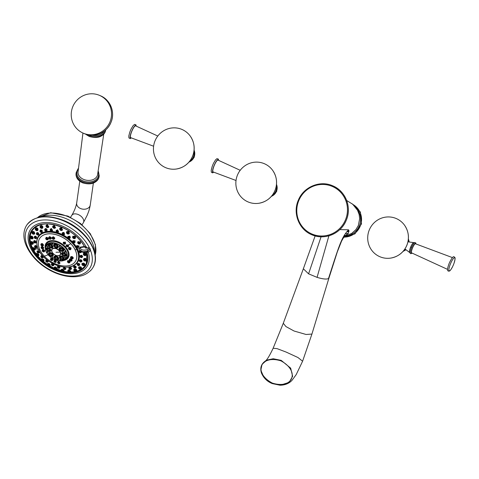 <?xml version="1.0" encoding="UTF-8"?>
<svg xmlns="http://www.w3.org/2000/svg" width="479" height="479" viewBox="0 0 479 479"><rect width="100%" height="100%" fill="white"/><g stroke="black" fill="none" stroke-linecap="round" stroke-linejoin="round"><path stroke-width="0.72" d="M345.335 233.764A13.837 13.502 -67 0 0 348.437 233.279M348.981 230.884A11.43 11.155 113 0 1 347.203 231.357M344.15 235.584L346.556 235.285A16.31 15.915 113 0 1 344.138 235.602M344.814 236.081L348.407 233.339L348.58 229.83L339.821 229.579M328.905 235.8L317.062 277.359C322.792 279.077 326.6 279.479 328.492 278.556L328.917 277.239M321.074 236.776L308.59 273.838L317.062 277.359M283.293 323.283L285.945 326.57L294.064 331.019L306.093 334.48L311.925 334.061L302.596 361.214L297.956 357.52L286.101 352.059L277.113 348.646L273.138 348.245L283.293 323.283L303.351 268.785L308.59 273.838M281.215 360.376L273.252 358.753L266.833 360.1L262.037 364.363L260.827 370.141L263.803 377.236L272.246 383.577L280.035 385.224L289.154 382.374L292.627 376.296L290.669 368.147L281.215 360.376L280.945 360.861C260.241 354.466 252.882 372.878 272.335 383.086C293.196 389.637 300.171 371.075 280.945 360.861M447.566 269.39L411.641 252.894A4.94 1.078 -67.4 0 1 412.551 247.918A4.94 1.078 -67.4 0 1 415.431 243.775L452.463 257.612M406.767 245.416A20.771 20.268 113 0 1 390.81 258.079A20.771 20.268 113 0 1 371.878 250.475A20.771 20.268 113 0 1 369.333 229.848A20.771 20.268 -67 0 1 385.924 217.089A20.771 20.268 -67 0 1 404.701 225.441A20.771 20.268 -67 0 1 406.767 245.416M240.207 170.296L218.011 160.106A6.401 1.395 112.6 0 0 214.263 165.465A6.401 1.395 -67.4 0 0 213.095 171.925L236.021 180.493M237.482 175.027A20.771 20.268 113 0 1 254.074 162.267A20.771 20.268 113 0 1 272.844 170.614A20.771 20.268 113 0 1 274.916 190.588A20.771 20.268 -67 0 1 258.959 203.258A20.771 20.268 -67 0 1 240.021 195.648A20.771 20.268 -67 0 1 237.482 175.027M157.801 136.03L135.605 125.839A6.401 1.395 112.6 0 0 131.851 131.198A6.401 1.395 -67.4 0 0 130.689 137.659L153.615 146.227M155.07 140.76A20.771 20.268 113 0 1 171.662 128.001A20.771 20.268 113 0 1 190.438 136.353A20.771 20.268 113 0 1 192.504 156.322A20.771 20.268 -67 0 1 176.553 168.991A20.771 20.268 -67 0 1 157.615 161.387A20.771 20.268 -67 0 1 155.07 140.76M78.993 267.737C80.173 267.683 80.664 268.12 80.466 269.048C79.292 269.108 78.801 268.671 78.993 267.737M78.772 267.126L78.987 266.845C80.831 266.587 81.669 267.096 81.502 268.36L81.214 268.887A1.515 0.952 -147 0 0 80.61 267.372A1.515 0.952 -147 0 0 78.837 267.072A1.515 0.952 -147 0 0 78.676 267.24A1.515 0.952 -147 0 0 78.58 267.659M36.739 242.164A23.531 14.789 33 0 1 53.462 231.626A23.531 14.789 33 0 1 77.508 248.996A130.318 70.03 -26 0 0 79.292 248.745L79.472 249.074M35.218 249.535L35.266 248.661L33.003 247.457L32.596 248.08A1.515 0.952 33 0 1 33.841 247.847A1.515 0.952 33 0 1 35.117 248.894A1.515 0.952 -147 0 1 35.135 249.727L34.063 250.122A1.407 0.886 -147 0 0 34.925 249.062A1.407 0.886 33 0 0 33.237 248.002A1.407 0.886 33 0 0 32.596 249.074A1.407 0.886 -147 0 0 32.674 249.218L32.674 249.218A1.407 0.886 -147 0 0 32.704 249.26M38.452 255.774A1.515 0.952 -147 0 0 38.793 255.511L38.739 254.151L36.626 253.295L36.254 253.864A1.515 0.952 -147 0 0 36.159 254.283M43.523 261.157A1.515 0.952 -147 0 0 43.864 260.893L44.128 260.486L43.553 259.259L41.661 258.732L41.326 259.247A1.515 0.952 -147 0 0 41.23 259.666M49.666 265.767A1.515 0.952 -147 0 0 50.008 265.504L50.307 265.043L49.379 263.636L47.768 263.402L47.469 263.857A1.515 0.952 -147 0 0 47.373 264.276M56.456 269.294A1.515 0.952 -147 0 0 56.797 269.03L57.139 268.503L55.821 266.983L54.516 266.989L54.265 267.384A1.515 0.952 -147 0 0 54.163 267.803M63.438 271.491A1.515 0.952 -147 0 0 63.779 271.234L64.156 270.653L62.444 269.066L61.24 269.587A1.515 0.952 -147 0 0 61.144 270.006M70.126 272.216A1.515 0.952 -147 0 0 70.467 271.958L70.874 271.33L68.79 269.755L68.066 270.162M76.46 270.749C77.131 269.755 76.454 269.174 74.437 268.994L73.994 269.384M84.975 264.63L84.999 264.594C84.639 263.145 83.687 262.761 82.137 263.438L81.999 263.654A1.515 0.952 -147 0 0 81.987 263.672A1.515 0.952 -147 0 0 81.903 264.073M85.813 260.905A1.515 0.952 -147 0 0 86.154 260.642L86.699 259.696C85.837 258.181 84.831 257.959 83.675 259.019M85.034 261.025A1.407 0.886 -147 0 0 85.082 261.037L86.154 260.642A1.515 0.952 -147 0 0 86.25 260.384A1.515 0.952 -147 0 0 85.22 258.911A1.515 0.952 -147 0 0 83.621 258.995L83.711 258.888M85.621 255.493A1.515 0.952 -147 0 0 85.963 255.229L86.495 254.008C85.184 252.541 84.184 252.499 83.49 253.888M84.843 255.618A1.407 0.886 -147 0 0 84.891 255.624L85.963 255.229A1.515 0.952 -147 0 0 86.046 254.696A1.515 0.952 -147 0 0 84.849 253.415A1.515 0.952 -147 0 0 83.424 253.583L83.52 253.469M79.532 248.858L79.215 248.589L80.119 247.158L80.161 247.655A130.647 70.922 -26.4 0 0 84.376 246.936L84.322 246.446M84.31 246.446A130.282 70.724 153.6 0 1 80.119 247.158M33.213 243.769L33.374 243.164C32.321 241.404 31.518 241.057 30.967 242.129M33.015 238.38L33.195 238.027C32.59 236.237 31.782 235.704 30.764 236.44M34.704 233.644L34.727 233.608C34.626 231.896 33.871 231.207 32.464 231.543L32.027 232.213A1.515 0.952 -147 0 0 32.021 232.231L32.105 233.351A1.407 0.886 -147 0 0 32.135 233.393M37.949 230.148L37.889 230.273A1.515 0.952 -147 0 0 37.284 228.758A1.515 0.952 -147 0 0 35.512 228.465A1.515 0.952 -147 0 0 35.35 228.627A1.515 0.952 -147 0 0 35.254 229.046M37.877 230.207C38.29 228.675 37.649 227.866 35.961 227.77L35.35 228.627L35.428 229.764A1.407 0.886 -147 0 0 35.458 229.806M42.751 227.872L42.685 228.004A1.515 0.952 -147 0 0 42.236 226.615A1.515 0.952 -147 0 0 40.553 226.076A1.515 0.952 -147 0 0 40.152 226.357A1.515 0.952 -147 0 0 40.05 226.777M42.433 228.052C43.338 226.801 42.859 225.914 41.002 225.387L40.152 226.357L40.224 227.495A1.407 0.886 -147 0 0 40.254 227.537M48.702 227.058L47.253 224.543L46.098 225.555A1.515 0.952 -147 0 0 45.996 225.974M55.402 227.759L54.289 225.304L52.786 226.28A1.515 0.952 -147 0 0 52.69 226.699M62.39 229.932L61.623 227.621L60.109 227.956L59.767 228.483A1.515 0.952 -147 0 0 59.665 228.902M68.754 233.914A1.515 0.952 -147 0 0 69.096 233.656L69.389 233.201L68.766 231.327L66.862 231.543L66.557 232.01A1.515 0.952 -147 0 0 66.461 232.429M74.898 238.53A1.515 0.952 -147 0 0 75.239 238.267L75.574 237.752L75.221 236.171L72.85 236.458M79.969 243.907A1.515 0.952 -147 0 0 80.31 243.649L80.556 241.829L77.897 241.859M84.543 246.631L84.663 247.32L86.202 247.026L85.519 248.098L88.813 247.733L90.148 248.673L87.795 251.283L82.705 251.744L79.742 249.84L79.37 248.391M88.268 252.014A33.781 21.238 33 0 1 89.142 260.774A33.781 21.238 -147 0 1 87.501 265.737A33.781 21.238 -147 0 1 47.152 265.905A33.781 21.238 -147 0 1 30.89 228.974M87.501 265.737A33.781 21.238 -147 0 1 51.9 268.683A33.781 21.238 -147 0 1 28.261 235.452A33.781 21.238 33 0 1 30.878 228.98A33.781 21.238 33 0 1 58.097 224.471A33.781 21.238 33 0 1 85.998 246.697L86.268 246.757A34.057 21.411 33 0 1 86.753 247.679M84.663 247.32L84.603 246.823A131.007 71.12 153.6 0 0 85.933 246.577M85.519 248.098L88.16 248.02C88.932 248.457 88.669 248.996 87.382 249.637C83.262 250.673 80.855 250.014 80.161 247.655L79.215 248.589M90.208 248.829L87.795 251.283A1.221 0.305 73.2 0 1 87.382 249.637M79.819 249.99L82.831 252.002L87.92 251.547A1.221 0.299 -106.4 0 0 88.316 251.996C89.741 251.732 90.405 250.721 90.292 248.966L90.148 248.673M90.112 271.066A39.32 24.722 -147 0 0 91.369 269.755A39.32 24.722 -147 0 0 93.022 267.426A39.32 24.722 -147 0 0 63.288 220.783A39.32 24.722 -147 0 0 27.087 224.627A39.32 24.722 -147 0 0 25.632 227.082A39.32 24.722 -147 0 0 24.95 228.764M109.925 121.983A20.579 20.082 -67 0 0 99.434 95.345A20.579 20.082 -67 0 0 72.838 106.566A20.579 20.082 -67 0 0 83.328 133.21A20.579 20.082 -67 0 0 109.925 121.983M75.371 261.444A21.244 13.352 -147 0 0 75.389 261.414A21.244 13.352 -147 0 0 75.143 249.745A21.244 13.352 -147 0 0 70.796 243.595A21.244 13.352 -147 0 0 39.757 238.285A21.244 13.352 -147 0 0 39.739 238.314M70.76 243.649A21.244 13.352 -147 0 0 39.715 238.344A21.244 13.352 -147 0 0 44.313 256.169A21.244 13.352 -147 0 0 75.353 261.474A21.244 13.352 -147 0 0 70.76 243.649A131.12 36.895 136.7 0 1 68.563 244.907L68.491 246.392M68.341 246.619L68.563 244.907L66.15 245.416A1.293 0.814 -147 0 1 66.258 245.098L66.33 246.032A1.233 0.772 -147 0 0 66.377 246.098M70.712 249.517L71.102 248.116C69.281 246.877 68.461 247.08 68.635 248.721M69.76 262.51L69.958 262.426C70.269 261.127 69.509 260.528 67.683 260.636L67.443 261.408M52.648 260.241L52.199 258.51L50.469 258.834A1.293 0.814 -147 0 0 50.385 259.163M59.881 263.33L58.731 261.36L57.624 262.049M70.575 257.433A1.293 0.814 -147 0 0 70.569 257.528L70.509 257.025C71.748 256.157 72.694 256.516 73.353 258.097L72.856 258.57M71.712 260.816L72.095 260.564C71.916 259.079 71.036 258.588 69.461 259.085L69.395 259.75M54.079 260.642L55.295 260.522L53.989 260.756M55.414 260.223L56.205 262.103M66.306 245.032L68.359 245.104M42.972 245.841L43.577 245.284C42.876 243.566 42.026 243.134 41.014 243.991L41.014 244.176M53.738 239.231C55.277 238.68 55.103 237.841 53.211 236.722L52.127 237.65M65.348 244.009L65.36 242.021L63.216 242.703M47.678 239.751L47.954 239.698C48.72 238.464 48.157 237.662 46.265 237.285L45.798 238.087A1.293 0.814 -147 0 0 45.709 238.428M44.391 251.685L44.792 250.649C43.332 249.11 42.553 249.038 42.463 250.433M43.242 248.679L43.787 247.888C42.673 246.212 41.829 245.955 41.26 247.116M50.457 239.087L50.654 239.129C51.84 238.213 51.457 237.368 49.505 236.596L48.75 237.488M63.509 248.529C73.964 258.905 58.378 266.276 48.858 255.463C38.404 245.08 53.983 237.71 63.509 248.529M52.067 252.116A5.035 3.167 -147 0 0 52.983 253.409M56.193 255.493A5.035 3.167 -147 0 0 59.995 255.199A5.035 3.167 -147 0 0 60.348 251.966A5.035 3.167 -147 0 0 55.666 248.35A5.035 3.167 -147 0 0 51.708 249.816A5.035 3.167 -147 0 0 52.019 252.02M59.941 246.122A0.539 0.341 -147 0 0 59.27 246.446A0.539 0.341 -147 0 0 59.941 246.122A0.539 0.341 -147 0 1 59.612 245.913L59.612 245.913M65.425 252.098A0.539 0.341 -147 0 0 64.449 251.786A0.539 0.341 -147 0 0 65.425 252.098M65.497 258.007A0.539 0.341 -147 0 0 64.689 257.337A0.539 0.341 -147 0 0 65.497 258.007M60.109 260.396A0.539 0.341 -147 0 0 60.085 259.636A0.539 0.341 -147 0 0 60.109 260.396M52.427 257.864A0.539 0.341 -147 0 0 53.097 257.546A0.539 0.341 -147 0 0 52.427 257.864M46.936 251.894A0.539 0.341 -147 0 0 47.918 252.199A0.539 0.341 -147 0 0 46.936 251.894M46.87 245.978A0.539 0.341 -147 0 0 47.678 246.649A0.539 0.341 -147 0 0 46.87 245.978M52.253 243.589A0.539 0.341 -147 0 0 52.283 244.35A0.539 0.341 -147 0 0 52.253 243.589M60.115 250.295C59.258 248.134 60.079 247.745 62.569 249.134C63.426 251.295 62.605 251.685 60.115 250.295M62.348 249.236A1.623 1.018 -147 0 0 59.965 248.858A1.623 1.018 -147 0 0 60.336 250.194A1.623 1.018 -147 0 0 62.683 250.619A1.623 1.018 -147 0 0 62.348 249.236M60.342 248.553A1.659 1.042 -147 0 0 60.803 249.439A1.659 1.042 -147 0 0 62.809 250.158M61.971 254.104C63.096 252.69 64.288 253.068 65.545 255.229C64.42 256.636 63.222 256.265 61.971 254.104M65.222 255.127A1.623 1.018 -147 0 0 64 253.636A1.623 1.018 -147 0 0 62.384 253.804A1.623 1.018 -147 0 0 62.288 254.199A1.623 1.018 -147 0 0 63.473 255.672A1.623 1.018 -147 0 0 65.102 255.57A1.623 1.018 -147 0 0 65.222 255.127M62.755 253.505A1.659 1.042 -147 0 0 63.683 254.774A1.659 1.042 -147 0 0 65.222 255.109M64.94 251.571A0.539 0.341 -147 0 0 65.276 251.786M60.348 256.81C62.797 256.978 63.665 257.9 62.947 259.564C60.492 259.396 59.63 258.474 60.348 256.81M62.713 259.319A1.623 1.018 -147 0 0 62.989 259.091A1.623 1.018 -147 0 0 62.456 257.522A1.623 1.018 -147 0 0 60.582 257.055A1.623 1.018 -147 0 0 60.27 257.331A1.623 1.018 -147 0 0 60.869 258.882A1.623 1.018 -147 0 0 62.713 259.319M60.641 257.025A1.659 1.042 -147 0 0 61.575 258.301A1.659 1.042 -147 0 0 63.114 258.63M65.144 257.259A0.539 0.341 -147 0 0 65.479 257.474M56.193 256.834C58.534 258.486 58.564 259.408 56.294 259.606C53.959 257.953 53.923 257.031 56.193 256.834M56.282 259.355A1.623 1.018 -147 0 0 57.588 259.127A1.623 1.018 -147 0 0 56.205 257.079A1.623 1.018 -147 0 0 54.869 257.361A1.623 1.018 -147 0 0 56.282 259.355M55.241 257.061A1.659 1.042 -147 0 0 56.785 258.618A1.659 1.042 -147 0 0 57.714 258.66M60.103 259.642A0.539 0.341 -147 0 0 60.432 259.858M51.948 254.157C52.804 256.325 51.983 256.714 49.487 255.325C48.63 253.157 49.451 252.774 51.948 254.157M49.708 255.217A1.623 1.018 -147 0 0 52.061 255.648A1.623 1.018 -147 0 0 51.726 254.265A1.623 1.018 -147 0 0 49.343 253.882A1.623 1.018 -147 0 0 49.708 255.217M49.714 253.583A1.659 1.042 -147 0 0 50.181 254.469A1.659 1.042 -147 0 0 52.181 255.187M52.768 257.331L52.768 257.331A0.539 0.341 -147 0 0 53.097 257.546M50.091 250.355C48.96 251.768 47.768 251.391 46.511 249.23C47.643 247.817 48.834 248.194 50.091 250.355M46.834 249.331A1.623 1.018 -147 0 0 48.02 250.798A1.623 1.018 -147 0 0 49.642 250.697A1.623 1.018 -147 0 0 49.768 250.254A1.623 1.018 -147 0 0 48.547 248.763A1.623 1.018 -147 0 0 46.93 248.936A1.623 1.018 -147 0 0 46.834 249.331M47.301 248.631A1.659 1.042 -147 0 0 48.229 249.906A1.659 1.042 -147 0 0 49.768 250.236M47.433 251.673A0.539 0.341 -147 0 0 47.768 251.888M51.714 247.649C49.265 247.481 48.397 246.559 49.115 244.889C51.564 245.062 52.433 245.978 51.714 247.649M49.349 245.14A1.623 1.018 -147 0 0 49.038 245.41A1.623 1.018 -147 0 0 49.636 246.96A1.623 1.018 -147 0 0 51.481 247.404A1.623 1.018 -147 0 0 51.756 247.176A1.623 1.018 -147 0 0 51.229 245.607A1.623 1.018 -147 0 0 49.349 245.14M49.415 245.11A1.659 1.042 -147 0 0 50.343 246.38A1.659 1.042 -147 0 0 51.882 246.715M47.229 245.984A0.539 0.341 -147 0 0 47.565 246.2M55.863 247.625C53.528 245.972 53.492 245.05 55.768 244.853C58.103 246.499 58.133 247.427 55.863 247.625M55.774 245.098A1.623 1.018 -147 0 0 54.438 245.38A1.623 1.018 -147 0 0 55.857 247.374A1.623 1.018 -147 0 0 57.157 247.146A1.623 1.018 -147 0 0 55.774 245.098M54.816 245.08A1.659 1.042 -147 0 0 56.354 246.637A1.659 1.042 -147 0 0 57.282 246.679M52.271 243.595A0.539 0.341 -147 0 0 52.606 243.811M41.014 243.991L41.092 244.194C41.907 243.452 42.631 243.835 43.272 245.338L43.164 245.625M41.098 244.955C41.673 244.416 42.182 244.613 42.631 245.541C42.062 246.08 41.553 245.889 41.098 244.955M41.38 245.062A0.539 0.341 -147 0 0 42.356 245.44A0.539 0.341 -147 0 0 41.38 245.062M52.265 237.47L53.163 237.003L54.372 238.937M52.87 237.943C53.953 238.5 54.085 238.919 53.259 239.213C52.175 238.662 52.043 238.237 52.87 237.943M52.941 238.177A0.539 0.341 -147 0 0 53.187 238.985A0.539 0.341 -147 0 0 52.941 238.177M63.372 242.368L65.186 242.242L65.539 243.751M64.587 243.057C65.198 243.973 64.946 244.23 63.833 243.829C63.228 242.907 63.479 242.649 64.587 243.057M64.449 243.194A0.539 0.341 -147 0 0 63.97 243.685A0.539 0.341 -147 0 0 64.449 243.194M45.912 237.967L46.289 237.554C47.876 237.853 48.355 238.554 47.714 239.668L47.954 239.698M46.17 238.488C47.241 238.626 47.589 239.033 47.211 239.704C46.134 239.566 45.792 239.159 46.17 238.488M46.361 238.71A0.539 0.341 -147 0 0 47.14 239.398A0.539 0.341 -147 0 0 46.361 238.71M42.427 250.038L44.499 250.792L44.511 251.517M42.505 251.176C42.559 250.343 43.02 250.337 43.9 251.158C43.846 251.99 43.379 251.996 42.505 251.176M42.757 251.17A0.539 0.341 -147 0 0 43.649 251.158A0.539 0.341 -147 0 0 42.757 251.17M41.338 247.29C41.775 246.29 42.487 246.523 43.481 247.99L43.397 248.487M41.344 247.978C41.661 247.272 42.164 247.368 42.853 248.266C42.529 248.978 42.026 248.876 41.344 247.978M41.613 248.032A0.539 0.341 -147 0 0 42.577 248.218A0.539 0.341 -147 0 0 41.613 248.032M48.876 237.344L49.499 236.877L50.966 238.835M49.295 237.829C50.409 238.183 50.654 238.608 50.032 239.105C48.918 238.752 48.672 238.32 49.295 237.829M49.427 238.057A0.539 0.341 -147 0 0 49.9 238.871A0.539 0.341 -147 0 0 49.427 238.057M66.629 246.344C66.264 245.416 66.611 245.248 67.683 245.847C68.048 246.775 67.695 246.936 66.629 246.344M67.491 245.937A0.539 0.341 -147 0 0 66.82 246.254A0.539 0.341 -147 0 0 67.491 245.937M68.629 247.984L70.868 248.278L70.826 249.319M70.132 248.936C70.233 249.822 69.802 249.888 68.838 249.134C68.736 248.254 69.168 248.188 70.132 248.936M69.898 248.972A0.539 0.341 -147 0 0 69.072 249.098A0.539 0.341 -147 0 0 69.898 248.972M67.563 261.139L67.761 260.935C69.383 260.863 70.042 261.366 69.742 262.438L69.958 262.426M69.533 262.755A1.293 0.814 -147 0 0 69.712 262.582L69.79 262.408M67.587 261.103L67.539 261.175A1.293 0.814 -147 0 0 67.455 261.504M69.03 262.743C68.006 262.737 67.611 262.354 67.844 261.6C68.868 261.606 69.263 261.989 69.03 262.743M68.814 262.534A0.539 0.341 -147 0 0 67.976 261.887A0.539 0.341 -147 0 0 68.814 262.534M50.552 258.738L52.031 258.78L52.702 260.127M50.594 258.642L50.54 259.768A1.233 0.772 33 0 1 50.636 258.798A1.233 0.772 33 0 1 51.9 258.977A1.233 0.772 -147 0 1 52.606 260.067A1.233 0.772 -147 0 1 51.762 260.558L51.762 260.558A1.233 0.772 -147 0 1 51.684 260.546M51.085 260.283C50.355 259.396 50.54 259.091 51.648 259.378C52.379 260.265 52.193 260.564 51.085 260.283M51.187 260.121A0.539 0.341 -147 0 0 51.546 259.54A0.539 0.341 -147 0 0 51.187 260.121M57.72 261.905L58.666 261.672L59.911 263.234M57.755 261.839L57.672 261.971A1.293 0.814 -147 0 0 57.582 262.3M58.654 263.582C57.618 262.929 57.558 262.522 58.48 262.354C59.516 263.007 59.576 263.42 58.654 263.582M58.624 263.36A0.539 0.341 -147 0 0 58.51 262.576A0.539 0.341 -147 0 0 58.624 263.36M70.509 257.025L70.635 257.271C71.748 256.528 72.574 256.822 73.095 258.151L72.928 258.415M72.305 258.564L70.802 257.828L72.305 258.564M72.03 258.432A0.539 0.341 -147 0 0 71.072 257.959A0.539 0.341 -147 0 0 72.03 258.432M69.569 259.367C70.976 258.947 71.742 259.361 71.85 260.6L71.676 260.875A1.293 0.814 -147 0 0 71.06 259.51A1.293 0.814 -147 0 0 69.527 259.432L69.461 259.085M71.09 260.953C70.203 261.169 69.742 260.845 69.706 259.983C70.587 259.762 71.054 260.085 71.09 260.953M70.838 260.774A0.539 0.341 -147 0 0 69.94 260.181A0.539 0.341 -147 0 0 70.838 260.774M55.295 260.522L56.247 262.001M54.81 262.27C53.899 261.474 53.965 261.109 55.007 261.169C55.923 261.965 55.857 262.33 54.81 262.27M54.845 262.067A0.539 0.341 -147 0 0 54.971 261.366A0.539 0.341 -147 0 0 54.845 262.067M36.895 247.386L37.009 246.733C35.925 245.296 35.248 245.098 34.979 246.152M34.835 247.104C35.033 246.392 35.488 246.44 36.206 247.254C36.009 247.966 35.554 247.912 34.835 247.104M35.799 247.206L35.248 247.146L35.799 247.206M78.496 247.529A1.293 0.814 -147 0 0 78.801 247.302L79.083 245.889L76.742 245.763M76.891 247.008C76.82 246.194 77.221 246.14 78.107 246.847C78.185 247.661 77.778 247.715 76.891 247.008M77.251 246.96L77.748 246.895L77.251 246.96M69.772 238.279A1.293 0.814 -147 0 0 70.084 238.045L70.353 237.626L69.922 236.165L68.054 236.488M68.437 238.039C67.856 237.189 68.084 236.943 69.12 237.309C69.7 238.159 69.473 238.398 68.437 238.039M68.641 237.823L68.916 237.524L68.641 237.823M58.474 231.818L57.654 229.8L56.229 230.573A1.293 0.814 -147 0 0 56.145 230.95M57.121 232.165C56.193 231.507 56.175 231.135 57.079 231.058C58.013 231.716 58.025 232.081 57.121 232.165M57.109 231.836L57.091 231.387L57.109 231.836M46.96 230.603L46.9 230.74A1.293 0.814 -147 0 0 46.571 229.603A1.293 0.814 -147 0 0 45.2 229.058A1.293 0.814 -147 0 0 44.727 229.327A1.293 0.814 -147 0 0 44.643 229.704M46.577 230.776C47.541 229.866 47.199 229.1 45.565 228.489L44.727 229.327L44.786 230.327A1.192 0.748 -147 0 0 44.816 230.369M45.972 230.956C44.942 230.668 44.691 230.273 45.224 229.776C46.253 230.064 46.505 230.459 45.972 230.956M45.75 230.609L45.445 230.124L45.75 230.609M36.799 232.74L36.901 232.59C38.254 232.465 38.871 233.093 38.745 234.482L38.649 234.644A1.293 0.814 -147 0 0 38.063 233.291A1.293 0.814 -147 0 0 36.53 233.159A1.293 0.814 -147 0 0 36.476 233.231A1.293 0.814 -147 0 0 36.392 233.608M37.973 234.74L36.721 233.8L37.973 234.74M37.093 234.075L37.607 234.465L37.069 234.111M35.931 242.506L36.105 242.081C35.374 240.566 34.668 240.207 33.973 241.003M35.278 242.5C34.829 243.063 34.35 242.913 33.853 242.051C34.302 241.488 34.775 241.638 35.278 242.5M34.859 242.368L34.272 242.182L34.817 242.476M74.676 242.643A1.293 0.814 -147 0 0 74.987 242.416L75.077 240.757L72.94 240.871M74.173 241.811C74.514 242.673 74.185 242.829 73.191 242.272C72.85 241.41 73.179 241.26 74.173 241.811M73.479 242.14L73.88 241.949L73.479 242.14M64.503 234.297L63.982 232.429L62.527 232.65L62.252 233.075A1.293 0.814 -147 0 0 62.168 233.453M63.288 233.638C64.072 234.423 63.958 234.734 62.959 234.59C62.174 233.812 62.288 233.495 63.288 233.638M63.054 234.309L63.192 233.926L63.054 234.309M52.492 230.555L51.373 228.453L50.253 229.291A1.293 0.814 -147 0 0 50.169 229.669M50.918 229.74C51.936 230.231 52.073 230.627 51.325 230.926C50.313 230.435 50.175 230.04 50.918 229.74M51.205 230.579L51.043 230.094L51.205 230.579M42.26 231.956L42.2 232.081A1.293 0.814 -147 0 0 41.751 230.836A1.293 0.814 -147 0 0 40.26 230.471A1.293 0.814 -147 0 0 40.026 230.668A1.293 0.814 -147 0 0 39.943 231.046M42.116 232.052C42.673 230.866 42.182 230.148 40.631 229.902L40.026 230.668L40.086 231.668A1.192 0.748 -147 0 0 40.116 231.71M40.38 231.159C41.356 231.225 41.703 231.591 41.416 232.255C40.44 232.189 40.092 231.824 40.38 231.159M41.11 231.932L40.691 231.489L41.14 231.914M36.566 238.105L36.697 237.901C36.38 236.404 35.691 235.896 34.632 236.381L34.314 236.836A1.293 0.814 -147 0 0 34.26 236.949M34.494 237.512L35.883 238.231L34.494 237.512M35.47 238.021L34.907 237.728L35.434 238.081M32.554 243.631C32.141 244.446 31.542 244.32 30.758 243.248C31.171 242.428 31.77 242.554 32.554 243.631M31.949 243.5L31.38 243.38L31.949 243.5M32.368 238.404C31.644 239.003 31.039 238.752 30.56 237.65C31.285 237.051 31.883 237.303 32.368 238.404M31.758 238.147L31.183 237.913L31.704 238.237M33.931 233.902C32.949 234.243 32.38 233.89 32.231 232.836C33.219 232.495 33.781 232.854 33.931 233.902M33.356 233.542L32.817 233.207L33.32 233.578M37.14 230.441C35.961 230.495 35.47 230.058 35.668 229.13C36.847 229.07 37.338 229.507 37.14 230.441M36.176 229.579L36.644 229.998L36.141 229.615M41.775 228.243C40.487 228.016 40.104 227.525 40.631 226.777C41.918 227.01 42.302 227.495 41.775 228.243M41.386 227.747L41.026 227.286L41.386 227.747M47.523 227.471C46.206 226.974 45.96 226.465 46.78 225.95C48.092 226.453 48.343 226.962 47.523 227.471M47.271 226.956L47.038 226.477L47.271 226.956M53.983 228.172C52.732 227.435 52.636 226.944 53.696 226.699C54.947 227.441 55.043 227.932 53.983 228.172M53.888 227.675L53.798 227.208L53.888 227.675M60.725 230.297C59.624 229.375 59.689 228.932 60.917 228.974C62.013 229.902 61.953 230.339 60.725 230.297M60.791 229.848L60.851 229.435L60.791 229.848M67.288 233.704C66.413 232.656 66.629 232.297 67.934 232.62C68.814 233.668 68.599 234.033 67.288 233.704M67.509 233.339L67.713 232.998L67.509 233.339M73.221 238.159C72.628 237.057 72.982 236.8 74.287 237.392C74.88 238.488 74.52 238.746 73.221 238.159M73.58 237.901L73.916 237.656L73.58 237.901M78.119 243.356C77.855 242.278 78.322 242.146 79.532 242.955C79.795 244.033 79.328 244.164 78.119 243.356M78.598 243.224L79.041 243.093L78.598 243.224M32.823 249.242C32.895 248.26 33.452 248.254 34.482 249.23C34.404 250.212 33.853 250.212 32.823 249.242M33.392 249.236L33.919 249.236L33.392 249.236M39.368 252.427L39.356 251.547L37.446 250.703L37.123 251.206A1.293 0.814 -147 0 0 37.039 251.583M38.601 252.158C38.673 252.978 38.272 253.032 37.386 252.325C37.308 251.511 37.715 251.457 38.601 252.158M38.242 252.211L37.745 252.277L38.242 252.211M47.708 262.097A1.293 0.814 -147 0 0 48.014 261.869L48.265 261.486L47.637 260.331L46.116 260.037L45.84 260.456A1.293 0.814 -147 0 0 45.756 260.833M47.05 261.127C47.631 261.977 47.409 262.223 46.373 261.863C45.792 261.013 46.02 260.768 47.05 261.127M46.852 261.342L46.577 261.648L46.852 261.342M59.384 268.162A1.293 0.814 -147 0 0 59.695 267.929L59.995 267.462L58.725 266.084L57.516 266.522A1.293 0.814 -147 0 0 57.432 266.893M58.372 267.007C59.3 267.665 59.312 268.03 58.408 268.108C57.48 267.456 57.468 267.084 58.372 267.007M58.384 267.33L58.396 267.785L58.384 267.33M71.096 268.875C71.886 268.15 71.401 267.611 69.647 267.27L69.144 267.635M69.521 268.216C70.551 268.503 70.802 268.899 70.269 269.396C69.239 269.108 68.988 268.713 69.521 268.216M69.742 268.563L70.048 269.042L69.742 268.563M79.394 265.342A1.293 0.814 -147 0 0 79.448 265.276L79.765 264.773C79.694 263.582 78.933 263.175 77.478 263.564L77.382 263.707M77.514 264.432L78.772 265.372L77.514 264.432M77.885 264.707L78.4 265.091L77.855 264.755M81.921 257.498A1.293 0.814 -147 0 0 82.232 257.265L82.687 256.361C81.759 255.05 80.909 254.918 80.119 255.96M80.149 256.894A1.192 0.748 33 0 1 80.119 256.852A1.192 0.748 33 0 1 79.957 256.385A1.192 0.748 -147 0 1 81.005 255.888A1.192 0.748 -147 0 1 82.113 257.067A1.192 0.748 33 0 1 81.292 257.618L82.232 257.265A1.293 0.814 -147 0 0 82.316 256.93A1.293 0.814 -147 0 0 81.352 255.744A1.293 0.814 -147 0 0 80.059 255.852L80.149 255.75M80.215 256.666C80.664 256.109 81.143 256.259 81.64 257.115C81.191 257.678 80.717 257.528 80.215 256.666M80.634 256.798L81.22 256.983L80.64 256.744M42.805 257.732A1.293 0.814 -147 0 0 43.11 257.498L42.984 256.181L41.236 255.624L40.937 256.085A1.293 0.814 -147 0 0 40.853 256.463M41.32 257.361C40.978 256.499 41.308 256.343 42.302 256.894C42.637 257.756 42.314 257.912 41.32 257.361M42.008 257.031L41.613 257.217L42.008 257.031M53.361 265.659A1.293 0.814 -147 0 0 53.672 265.426L53.947 265.001L53.007 263.707L51.738 263.642L51.498 264.019A1.293 0.814 -147 0 0 51.415 264.39M52.205 265.528C51.421 264.749 51.528 264.432 52.534 264.576C53.319 265.36 53.205 265.677 52.205 265.528M52.439 264.857L52.301 265.246L52.439 264.857M65.36 269.438A1.293 0.814 -147 0 0 65.671 269.21L66 268.701L64.402 267.3L63.635 267.653M64.569 269.432C63.557 268.941 63.42 268.545 64.162 268.246C65.18 268.737 65.318 269.132 64.569 269.432M64.282 268.593L64.449 269.072L64.282 268.593M76.029 267.462C76.406 266.468 75.766 265.977 74.107 265.995L73.826 266.306M75.113 268.012C74.137 267.941 73.79 267.575 74.077 266.911C75.053 266.983 75.395 267.348 75.113 268.012M74.383 267.234L74.802 267.683L74.305 267.318M81.891 261.205L82.035 260.983C81.52 259.69 80.688 259.402 79.526 260.139L79.43 260.259A1.293 0.814 -147 0 0 79.376 260.372M80.999 261.654L79.61 260.935L80.999 261.654M80.017 261.145L80.58 261.438L80.017 261.145M79.969 250.295L79.197 250.84M80.652 252.068C80.46 252.78 80.005 252.726 79.286 251.918C79.484 251.206 79.939 251.253 80.652 252.068M79.688 251.96L80.244 252.02L79.688 251.96M38.015 254.822C38.284 255.9 37.811 256.031 36.602 255.223C36.338 254.145 36.805 254.008 38.015 254.822M37.536 254.954L37.093 255.085L37.536 254.954M42.912 260.019C43.505 261.121 43.152 261.378 41.847 260.786C41.254 259.69 41.613 259.432 42.912 260.019M42.553 260.277L42.218 260.522L42.553 260.277M48.846 264.474C49.72 265.522 49.505 265.881 48.199 265.558C47.325 264.51 47.541 264.145 48.846 264.474M48.624 264.839L48.421 265.18L48.624 264.839M55.408 267.881C56.51 268.803 56.444 269.246 55.223 269.204C54.121 268.276 54.181 267.839 55.408 267.881M55.342 268.324L55.289 268.743L55.342 268.324M62.15 270.006C63.402 270.743 63.497 271.234 62.438 271.473C61.186 270.737 61.09 270.246 62.15 270.006M62.246 270.503L62.336 270.97L62.246 270.503M68.617 270.707C69.928 271.204 70.179 271.713 69.359 272.228C68.042 271.725 67.796 271.216 68.617 270.707M68.868 271.222L69.102 271.701L68.868 271.222M74.359 269.934C75.652 270.162 76.029 270.653 75.508 271.395C74.215 271.168 73.832 270.683 74.359 269.934M74.748 270.425L75.107 270.892L74.748 270.425M82.202 264.276C83.184 263.935 83.753 264.288 83.903 265.342C82.921 265.683 82.352 265.324 82.202 264.276M82.777 264.636L83.316 264.971L82.765 264.677M83.765 259.774C84.49 259.175 85.094 259.426 85.573 260.528C84.855 261.127 84.25 260.875 83.765 259.774M84.382 260.031L84.951 260.265L84.382 260.031M83.58 254.547C83.993 253.726 84.591 253.858 85.376 254.93C84.963 255.75 84.364 255.624 83.58 254.547M84.19 254.678L84.753 254.798L84.19 254.678M79.496 268.18L79.957 268.599L79.442 268.258M348.999 231.441A11.43 11.155 113 0 1 346.814 231.824L348.993 231.447M348.856 230.351A8.155 7.957 113 0 1 348.257 230.171M348.957 230.896A8.622 8.412 113 0 1 347.91 230.555M345.395 235.476A15.556 15.184 113 0 1 344.215 235.476M353.005 204.509A17.454 17.034 113 0 1 360.891 224.19A17.454 17.034 113 0 1 343.916 237.105M356.047 207.868A16.747 16.346 113 0 1 359.352 225.693A16.747 16.346 113 0 1 344.617 236.273M328.492 278.556C339.324 244.973 341.515 237.255 348.58 229.83M332.522 185.762A26.579 25.938 113 0 1 346.257 220.256A26.579 25.938 113 0 1 312.092 234.836M332.067 186.337A25.872 25.249 113 0 1 345.437 219.915A25.872 25.249 113 0 1 312.182 234.105A25.872 25.249 113 0 1 298.812 200.527A25.872 25.249 113 0 1 332.067 186.337M272.335 383.086L272.258 383.583L280.035 385.224C287.46 385.098 291.112 381.404 292.196 380.087L296.202 374.62L302.596 361.214M408.353 239.255A8.933 8.718 113 0 1 409 241.943M405.809 249.631A8.933 8.718 113 0 1 403.294 251.134M405.282 249.212A8.472 8.269 113 0 1 404.24 249.96M408.162 240.745A8.472 8.269 113 0 1 408.33 241.865M407.958 241.823L413.718 242.625A5.347 1.168 112.6 0 0 410.635 247.116L411.533 247.487A5.892 1.287 112.6 0 0 410.258 253.217A5.892 1.287 112.6 0 0 410.264 253.235M413.718 242.625L414.682 242.566A5.892 1.287 112.6 0 0 411.533 247.487M410.635 247.116A5.347 1.168 112.6 0 0 409.617 252.493L410.719 253.702L412.168 253.134M412.114 253.11A5.485 1.198 -67.4 0 1 412.443 247.871A5.485 1.198 -67.4 0 1 415.922 243.955M453.379 264.917A7.113 1.551 -67.4 0 1 452.589 266.659A7.113 1.551 -67.4 0 1 449.051 270.737A7.113 1.551 -67.4 0 1 450.523 263.701A7.113 1.551 112.6 0 1 454.463 257.72A7.113 1.551 112.6 0 1 454.074 263.103A7.113 1.551 112.6 0 1 453.379 264.917A31.458 31.458 0 0 0 454.074 263.103C456.014 256.103 454.715 258.115 454.266 256.948C453.415 255.876 451.745 257.947 449.242 263.169C445.949 271.964 448.29 270.755 448.901 271.21C449.553 270.659 449.661 272.12 452.589 266.659A31.458 31.458 0 0 0 453.379 264.917M276.497 184.427A8.933 8.718 113 0 1 271.443 196.312M276.311 185.924A8.472 8.269 113 0 1 275.844 191.091L276.479 191.361M275.844 191.091A8.472 8.269 113 0 1 272.389 195.139M218.55 160.351A6.951 1.515 112.6 0 0 214.149 165.417A6.951 1.515 -67.4 0 0 213.652 172.129M213.604 163.117A7.113 1.551 112.6 0 0 212.814 164.86A31.458 31.458 0 0 0 212.125 166.674A7.113 1.551 -67.4 0 1 212.814 164.86A31.458 31.458 0 0 1 213.604 163.117L215.49 159.95L216.939 158.657L218.352 159.088L218.628 160.387M194.091 150.161A8.933 8.718 113 0 1 189.037 162.046M193.899 151.657A8.472 8.269 113 0 1 193.438 156.825L194.073 157.094M193.438 156.825A8.472 8.269 113 0 1 189.983 160.872M136.144 126.085A6.951 1.515 112.6 0 0 131.743 131.15A6.951 1.515 -67.4 0 0 131.246 137.868M131.198 128.851A7.113 1.551 112.6 0 0 130.408 130.593A31.458 31.458 0 0 0 129.719 132.408A7.113 1.551 -67.4 0 1 130.408 130.593A31.458 31.458 0 0 1 131.198 128.851L133.078 125.684L134.533 124.39L135.946 124.821L136.222 126.121M80.095 269.27A1.407 0.886 -147 0 0 80.143 269.282A1.407 0.886 -147 0 0 80.873 269.15A1.407 0.886 -147 0 0 80.586 267.689A1.407 0.886 -147 0 0 78.807 267.306A1.407 0.886 -147 0 0 78.754 268.378L78.754 268.378A1.407 0.886 -147 0 0 78.784 268.42M78.831 267.001L78.754 268.378L80.047 269.264A1.257 0.79 -147 0 1 78.807 268.462L78.807 268.462A1.257 0.79 -147 0 1 78.855 267.504A1.257 0.79 33 0 1 80.442 267.845A1.257 0.79 33 0 1 80.7 269.15A1.257 0.79 -147 0 1 80.047 269.264L81.214 268.887A1.515 0.952 -147 0 1 81.059 269.048M33.578 249.996A31.704 19.932 -147 0 0 36.212 253.942M37.817 255.918A31.704 19.932 -147 0 0 41.236 259.45M43.308 261.271A31.704 19.932 -147 0 0 47.337 264.27M49.72 265.773A31.704 19.932 -147 0 0 54.157 268.108M56.672 269.18A31.704 19.932 -147 0 0 61.318 270.719L61.318 270.725A1.407 0.886 -147 0 0 61.348 270.767M63.737 271.294A31.704 19.932 -147 0 0 68.413 271.928M70.449 271.988A31.704 19.932 -147 0 0 75.233 271.533M76.305 271.294A31.704 19.932 -147 0 0 86.771 252.361M77.508 248.996A23.531 14.789 33 0 1 73.077 265.749M35.266 248.661A130.318 70.03 -26 0 0 38.314 249.188M34.793 249.99A1.515 0.952 -147 0 0 35.135 249.727L35.332 249.421M32.5 248.499A1.515 0.952 33 0 1 32.596 248.08L32.728 249.302A1.257 0.79 -147 0 0 33.967 250.104L33.967 250.104A1.257 0.79 -147 0 0 34.733 249.158A1.257 0.79 33 0 0 33.231 248.212A1.257 0.79 33 0 0 32.656 249.17A1.257 0.79 -147 0 0 32.728 249.302L34.063 250.122A1.407 0.886 -147 0 1 34.015 250.11M48.87 223.968A31.704 19.932 -147 0 0 30.542 242.392M30.872 243.685A31.704 19.932 -147 0 0 32.578 248.11M86.322 264.474A32.153 20.214 33 0 1 62.755 271.629M62.246 271.509A32.153 20.214 33 0 1 55.893 269.438M54.636 268.905A32.153 20.214 33 0 1 48.894 265.893A1.407 0.886 -147 0 0 48.936 265.899L48.936 265.899A1.407 0.886 -147 0 0 49.9 265.336A1.407 0.886 -147 0 0 49.086 264.091A1.407 0.886 -147 0 0 47.649 263.893A1.407 0.886 -147 0 0 47.547 264.995L47.547 264.995A1.407 0.886 -147 0 0 47.577 265.037M47.601 265.079A1.257 0.79 -147 0 0 48.163 265.623L47.547 264.995L47.469 263.857A1.515 0.952 -147 0 1 49.229 263.869A1.515 0.952 -147 0 1 50.008 265.504L48.84 265.887A1.257 0.79 33 0 1 48.163 265.623L48.84 265.887A1.257 0.79 33 0 0 49.702 265.384A1.257 0.79 33 0 0 48.972 264.264A1.257 0.79 -147 0 0 47.69 264.097A1.257 0.79 -147 0 0 47.601 265.079A32.153 20.214 33 0 1 42.403 261.199M41.338 260.265A32.153 20.214 33 0 1 36.769 255.505M36.266 254.888A32.153 20.214 33 0 1 32.512 229.543M86.873 252.343A32.165 20.22 33 0 1 86.298 264.522A32.165 20.22 33 0 1 55.402 269.36M55.043 269.204A32.165 20.22 33 0 1 48.541 265.809M47.828 265.36A32.165 20.22 33 0 1 41.996 261.001M41.577 260.63A32.165 20.22 33 0 1 32.476 229.585A32.165 20.22 33 0 1 58.336 225.843A32.165 20.22 33 0 1 84.496 246.721M89.471 247.96A37.039 23.285 -147 0 0 62.228 223.597A37.039 23.285 33 0 0 25.399 234.123A37.039 23.285 33 0 0 55.319 272.401A37.039 23.285 -147 0 0 92.148 261.881A37.039 23.285 -147 0 0 90.405 250.08M88.16 248.02A1.221 0.814 -81 0 1 88.813 247.733M86.944 252.331A32.344 20.334 33 0 1 52.786 268.402A32.344 20.334 33 0 1 35.171 226.944A32.344 20.334 33 0 1 84.603 246.823M64.12 271.365A36.62 23.022 33 0 1 63.749 271.27M61.21 270.515A36.62 23.022 33 0 1 57.336 269.084M40.721 216.957A34.841 21.902 33 0 1 66.162 218.663A34.841 21.902 -147 0 1 94.477 251.852M95.135 255.085A34.841 21.902 -147 0 0 67.581 216.478A34.841 21.902 -147 0 0 37.5 217.676M82.053 224.735L83.316 222.789A6.862 4.311 -147 0 0 78.203 214.538A6.862 4.311 -147 0 0 71.808 215.322L70.545 217.268M93.357 183.134L90.256 205.03A6.862 5.119 -171.9 0 1 80.562 208.545A6.862 5.119 -171.9 0 1 76.676 203.108C75.921 207 74.299 211.071 71.808 215.322M99.069 176.715A11.616 8.67 -171.9 0 1 82.651 182.661A11.616 8.67 8.1 0 1 76.071 173.458C75.802 177.583 78.005 180.715 82.681 182.864C91.208 185.307 96.668 183.253 99.069 176.715L99.189 175.871A11.616 8.67 -171.9 0 1 82.771 181.822A11.616 8.67 8.1 0 1 76.191 172.614L76.071 173.458M78.065 169.446A10.921 8.155 8.1 0 0 83.13 180.888A10.921 8.155 8.1 0 0 94.728 180.481A10.921 8.155 8.1 0 0 98.267 172.308M82.945 133.042L78.017 172.326A9.891 7.383 8.1 0 0 83.681 179.427A9.891 7.383 8.1 0 0 97.512 175.086L103.739 134.216M105.691 129.905L105.631 130.318A11.616 8.67 -171.9 0 1 89.22 136.27A11.616 8.67 8.1 0 1 85.771 134.186M88.022 134.797A11.616 8.67 8.1 0 0 89.339 135.425A11.616 8.67 -171.9 0 0 105.673 129.917M104.404 130.983A10.885 8.125 -171.9 0 1 92.1 135.216M110.948 122.42A20.579 20.082 113 0 1 84.352 133.647C94.177 138.138 106.973 132.737 110.96 122.426A20.579 20.082 113 0 0 100.464 95.782C110.398 99.704 115.409 112.439 110.96 122.426M38.793 250.11A23.202 14.586 33 0 1 38.571 249.673A23.202 14.586 -147 0 1 37.787 237.823L37.787 237.823A23.202 14.586 -147 0 1 56.672 233.111A23.202 14.586 -147 0 1 76.951 249.445A23.202 14.586 33 0 1 76.616 263.025L76.79 262.809A23.237 14.604 33 0 0 77.131 249.212A23.237 14.604 -147 0 0 56.821 232.854A23.237 14.604 -147 0 0 37.913 237.572L37.913 237.572A23.237 14.604 -147 0 0 37.847 237.698M75.143 249.745A131.036 70.419 -26 0 0 76.796 249.529A23.088 14.514 -147 0 0 49.169 232.147A23.088 14.514 -147 0 0 38.613 249.757A131.036 70.419 -26 0 0 39.937 249.948M76.796 249.529A23.088 14.514 33 0 1 66.246 267.144A23.088 14.514 33 0 1 38.613 249.757M66.389 246.122A131.12 36.895 136.7 0 1 65.324 246.703A13.232 8.317 33 0 1 63.911 260.444M48.128 254.78A131.12 36.895 136.7 0 1 44.313 256.169M45.313 248.379A13.232 8.317 33 0 1 51.319 240.614A13.232 8.317 33 0 1 65.324 246.703M45.493 246.296L45.493 246.296A12.628 7.939 33 0 1 52.834 241.35A12.628 7.939 33 0 1 64.749 247.188A12.628 7.939 33 0 1 65.737 259.438L64.767 260.019A12.107 7.61 33 0 1 48.744 255.409A12.107 7.61 -147 0 1 45.355 247.415L45.493 246.296M63.821 248.272A12.107 7.61 33 0 1 64.767 260.019C59.665 262.133 54.325 260.618 48.744 255.475C46.253 252.762 45.122 250.08 45.355 247.415A12.107 7.61 -147 0 1 52.397 242.673A12.107 7.61 -147 0 1 63.821 248.272M63.132 248.703A2.635 1.653 -147 0 0 59.761 247.643A2.635 1.653 -147 0 0 59.857 250.254A2.635 1.653 -147 0 0 63.228 251.319A2.635 1.653 -147 0 0 63.132 248.703M66.294 255.181A2.635 1.653 -147 0 0 63.845 252.583A2.635 1.653 -147 0 0 61.528 253.678A2.635 1.653 -147 0 0 63.976 256.277A2.635 1.653 -147 0 0 66.294 255.181M63.533 259.792A2.635 1.653 -147 0 0 63.438 257.175A2.635 1.653 -147 0 0 60.067 256.115A2.635 1.653 -147 0 0 60.156 258.726A2.635 1.653 -147 0 0 63.533 259.792M56.462 259.834A2.635 1.653 -147 0 0 58.779 258.738A2.635 1.653 -147 0 0 56.33 256.133A2.635 1.653 -147 0 0 54.013 257.235A2.635 1.653 -147 0 0 56.462 259.834M49.229 255.283A2.635 1.653 -147 0 0 52.6 256.349A2.635 1.653 -147 0 0 52.51 253.732A2.635 1.653 -147 0 0 49.139 252.667A2.635 1.653 -147 0 0 49.229 255.283M46.068 248.805A2.635 1.653 -147 0 0 48.523 251.409A2.635 1.653 -147 0 0 50.84 250.307A2.635 1.653 -147 0 0 48.391 247.709A2.635 1.653 -147 0 0 46.068 248.805M48.834 244.194A2.635 1.653 -147 0 0 48.924 246.811A2.635 1.653 -147 0 0 52.301 247.877A2.635 1.653 -147 0 0 52.205 245.26A2.635 1.653 -147 0 0 48.834 244.194M55.899 244.152A2.635 1.653 -147 0 0 53.582 245.248A2.635 1.653 -147 0 0 56.031 247.853A2.635 1.653 -147 0 0 58.354 246.757A2.635 1.653 -147 0 0 55.899 244.152M60.12 252.08A4.85 3.048 33 0 1 57.905 255.774A4.85 3.048 33 0 1 52.103 252.128A4.85 3.048 33 0 1 54.319 248.427A4.85 3.048 33 0 1 60.12 252.08A46.804 25.153 -26 0 1 56.007 252.265M59.618 249.798L59.671 249.882A2.227 1.401 -147 0 0 60.001 250.301L61.869 251.313A2.227 1.401 33 0 1 60.001 250.301L59.671 249.882A2.227 1.401 -147 0 1 60.109 248.014A2.227 1.401 -147 0 1 62.773 248.99A2.227 1.401 33 0 1 63.342 250.697A2.227 1.401 33 0 1 61.869 251.313L61.965 251.325A2.377 1.497 33 0 0 63.533 250.673A2.377 1.497 33 0 0 62.929 248.846A2.377 1.497 -147 0 0 60.091 247.811A2.377 1.497 -147 0 0 59.618 249.798L59.618 249.798A2.377 1.497 -147 0 0 59.641 249.84M62.03 254.75L64.288 256.259A2.227 1.401 33 0 1 62.084 254.834A2.227 1.401 33 0 1 61.785 253.96A2.227 1.401 -147 0 1 63.743 253.032A2.227 1.401 -147 0 1 65.821 255.229A2.227 1.401 33 0 1 64.288 256.259L64.384 256.277A2.377 1.497 33 0 0 66.018 255.175A2.377 1.497 -147 0 0 63.803 252.828A2.377 1.497 -147 0 0 61.713 253.822A2.377 1.497 33 0 0 62.03 254.75L62.03 254.75A2.377 1.497 33 0 0 62.06 254.792M59.923 258.271L62.174 259.786A2.227 1.401 33 0 1 59.971 258.355A2.227 1.401 33 0 1 60.222 256.564A2.227 1.401 -147 0 1 63.078 257.462A2.227 1.401 -147 0 1 63.156 259.678A2.227 1.401 33 0 1 62.174 259.786L62.27 259.798A2.377 1.497 33 0 0 63.318 259.684A2.377 1.497 -147 0 0 63.234 257.319A2.377 1.497 -147 0 0 60.186 256.361A2.377 1.497 33 0 0 59.923 258.271L59.923 258.271A2.377 1.497 33 0 0 59.947 258.313M56.821 259.822A2.377 1.497 -147 0 0 56.869 259.828L56.869 259.828A2.377 1.497 -147 0 0 58.486 258.552A2.377 1.497 -147 0 0 56.294 256.385A2.377 1.497 33 0 0 54.456 256.63A2.377 1.497 33 0 0 54.522 258.307L54.522 258.307A2.377 1.497 33 0 0 54.546 258.349M54.522 258.307L56.773 259.816A2.227 1.401 -147 0 1 56.342 259.714A2.227 1.401 33 0 1 54.57 258.385L54.57 258.385A2.227 1.401 33 0 1 54.51 256.816A2.227 1.401 33 0 1 56.235 256.582A2.227 1.401 -147 0 1 58.288 258.618A2.227 1.401 -147 0 1 56.773 259.816L56.869 259.828M51.295 256.343A2.377 1.497 -147 0 0 51.343 256.355L51.343 256.355A2.377 1.497 -147 0 0 52.912 255.696A2.377 1.497 -147 0 0 52.307 253.876A2.377 1.497 33 0 0 49.463 252.84A2.377 1.497 33 0 0 48.99 254.828L48.99 254.828A2.377 1.497 33 0 0 49.02 254.87M48.99 254.828L51.247 256.337A2.227 1.401 -147 0 1 49.373 255.331A2.227 1.401 33 0 1 49.044 254.912L49.044 254.912A2.227 1.401 33 0 1 49.487 253.044A2.227 1.401 33 0 1 52.151 254.014A2.227 1.401 -147 0 1 52.714 255.726A2.227 1.401 -147 0 1 51.247 256.337L51.343 256.355M48.876 251.397A2.377 1.497 -147 0 0 48.924 251.403A2.377 1.497 -147 0 0 50.564 250.307A2.377 1.497 33 0 0 48.349 247.954A2.377 1.497 33 0 0 46.253 248.948A2.377 1.497 -147 0 0 46.577 249.876L46.577 249.876A2.377 1.497 -147 0 0 46.607 249.918M48.924 251.403L48.834 251.391A2.227 1.401 -147 0 0 48.834 251.391A2.227 1.401 -147 0 0 50.367 250.361A2.227 1.401 33 0 0 48.289 248.158A2.227 1.401 33 0 0 46.325 249.086A2.227 1.401 -147 0 0 46.631 249.96L46.631 249.96A2.227 1.401 -147 0 0 48.828 251.391L46.577 249.876M50.99 247.871A2.377 1.497 -147 0 0 51.037 247.882A2.377 1.497 -147 0 0 52.085 247.763A2.377 1.497 33 0 0 52.001 245.404A2.377 1.497 33 0 0 48.954 244.44A2.377 1.497 -147 0 0 48.69 246.356L48.69 246.356A2.377 1.497 -147 0 0 48.714 246.398M51.037 247.882L50.942 247.865A2.227 1.401 -147 0 0 51.924 247.757A2.227 1.401 33 0 0 51.846 245.541A2.227 1.401 33 0 0 48.99 244.643A2.227 1.401 -147 0 0 48.738 246.434A2.227 1.401 -147 0 0 48.738 246.44A2.227 1.401 -147 0 0 50.942 247.865L48.69 246.356M54.091 246.32L54.139 246.404A2.227 1.401 -147 0 0 55.917 247.733L56.342 247.835A2.227 1.401 33 0 1 55.917 247.733L54.139 246.404A2.227 1.401 -147 0 1 54.079 244.835A2.227 1.401 -147 0 1 55.803 244.601A2.227 1.401 33 0 1 57.863 246.631A2.227 1.401 33 0 1 56.342 247.835L56.438 247.847A2.377 1.497 33 0 0 58.061 246.565A2.377 1.497 33 0 0 55.863 244.404A2.377 1.497 -147 0 0 54.025 244.649A2.377 1.497 -147 0 0 54.091 246.32L54.091 246.32A2.377 1.497 -147 0 0 54.115 246.362M43.272 245.338L43.577 245.284M42.876 245.877A1.293 0.814 -147 0 0 43.146 245.661A1.293 0.814 -147 0 0 43.23 245.404A1.293 0.814 -147 0 0 42.32 244.17A1.293 0.814 -147 0 0 40.972 244.248A1.293 0.814 -147 0 0 40.883 244.512M42.182 245.961A1.233 0.772 -147 0 0 42.26 245.978A1.233 0.772 -147 0 0 43.11 245.482A1.233 0.772 33 0 0 42.056 244.224A1.233 0.772 33 0 0 40.877 244.631A1.233 0.772 -147 0 0 41.044 245.188L41.044 245.188A1.233 0.772 -147 0 0 41.086 245.254M41.17 243.943L41.044 245.188L42.11 245.955A1 0.629 -147 0 0 42.799 245.553A1 0.629 33 0 0 41.948 244.535A1 0.629 33 0 0 40.99 244.865A1 0.629 -147 0 0 41.122 245.314A1 0.629 -147 0 0 42.11 245.955L43.188 245.589M54.073 239.207A1.293 0.814 -147 0 0 54.343 238.991A1.293 0.814 -147 0 0 54.139 237.991A1.293 0.814 -147 0 0 52.959 237.315A1.293 0.814 -147 0 0 52.169 237.578A1.293 0.814 -147 0 0 52.079 237.913M53.444 239.302A1.233 0.772 -147 0 0 53.456 239.308A1.233 0.772 33 0 0 54.271 238.536A1.233 0.772 33 0 0 52.906 237.464A1.233 0.772 -147 0 0 52.241 238.518L52.241 238.518A1.233 0.772 -147 0 0 52.283 238.584M52.343 237.315L52.241 238.518L53.307 239.284A1 0.629 -147 0 0 53.319 239.284L53.307 239.284A1 0.629 33 0 0 53.965 238.656A1 0.629 33 0 0 52.864 237.788A1 0.629 -147 0 0 52.319 238.644A1 0.629 -147 0 0 53.307 239.284L53.456 239.308A1.233 0.772 -147 0 0 53.468 239.308L54.414 238.877M65.222 244.068A1.293 0.814 -147 0 0 65.491 243.853A1.293 0.814 -147 0 0 64.976 242.56A1.293 0.814 -147 0 0 63.312 242.44A1.293 0.814 -147 0 0 63.228 242.775M63.426 242.266L63.468 243.506A1 0.629 -147 0 0 63.791 243.853A1 0.629 33 0 0 64.455 244.146L63.468 243.506A1 0.629 -147 0 1 63.587 242.697A1 0.629 -147 0 1 64.683 242.943A1 0.629 33 0 1 65.138 243.793A1 0.629 33 0 1 64.455 244.146L64.605 244.17A1.233 0.772 33 0 0 65.443 243.733A1.233 0.772 33 0 0 64.887 242.685A1.233 0.772 -147 0 0 63.533 242.386A1.233 0.772 -147 0 0 63.39 243.38L63.39 243.38A1.233 0.772 -147 0 0 63.432 243.446M65.623 243.649L64.605 244.17A1.233 0.772 33 0 1 64.527 244.152M47.002 239.811A1.233 0.772 -147 0 0 47.086 239.823L47.966 239.506A1.293 0.814 -147 0 0 47.553 238.291A1.293 0.814 -147 0 0 46.086 237.871A1.293 0.814 -147 0 0 45.792 238.099L45.864 239.033A1.233 0.772 -147 0 0 45.912 239.099M46.062 238.015A1.233 0.772 -147 0 0 45.864 239.033L45.948 239.159A1 0.629 -147 0 0 46.936 239.799L46.936 239.799A1 0.629 -147 0 0 47.331 239.769A1 0.629 33 0 0 47.385 238.811A1 0.629 33 0 0 46.104 238.338A1 0.629 -147 0 0 45.948 239.159L47.086 239.823A1.233 0.772 -147 0 0 47.571 239.787A1.233 0.772 33 0 0 47.637 238.602A1.233 0.772 33 0 0 46.062 238.015M44.212 251.792A1.293 0.814 -147 0 0 44.481 251.577A1.293 0.814 -147 0 0 44.457 250.858A1.293 0.814 -147 0 0 43.367 249.966A1.293 0.814 -147 0 0 42.302 250.164A1.293 0.814 -147 0 0 42.218 250.499M43.517 251.876A1.233 0.772 -147 0 0 43.595 251.894A1.233 0.772 -147 0 0 44.343 250.96A1.233 0.772 33 0 0 42.865 250.038A1.233 0.772 33 0 0 42.314 250.984A1.233 0.772 -147 0 0 42.38 251.104L42.38 251.104A1.233 0.772 -147 0 0 42.421 251.17M42.481 249.888L42.308 250.978L43.445 251.87A1 0.629 -147 0 0 44.05 251.11A1 0.629 33 0 0 42.853 250.367A1 0.629 33 0 0 42.403 251.134A1 0.629 -147 0 0 42.457 251.23A1 0.629 -147 0 0 43.445 251.87L44.547 251.475M43.481 247.99L43.787 247.888M43.104 248.751A1.293 0.814 -147 0 0 43.373 248.535A1.293 0.814 -147 0 0 43.439 248.05A1.293 0.814 -147 0 0 42.403 246.972A1.293 0.814 -147 0 0 41.2 247.122A1.293 0.814 -147 0 0 41.11 247.457M42.409 248.835A1.233 0.772 -147 0 0 42.487 248.852A1.233 0.772 -147 0 0 43.32 248.14A1.233 0.772 33 0 0 42.014 247.02A1.233 0.772 33 0 0 41.122 247.715A1.233 0.772 -147 0 0 41.272 248.062L41.272 248.062A1.233 0.772 -147 0 0 41.314 248.128M41.392 246.829L41.272 248.062L42.338 248.829A1 0.629 -147 0 0 43.014 248.254A1 0.629 33 0 0 41.954 247.344A1 0.629 33 0 0 41.23 247.912A1 0.629 -147 0 0 41.35 248.188A1 0.629 -147 0 0 42.338 248.829L43.427 248.451M50.672 239.093A1.293 0.814 -147 0 0 50.942 238.877A1.293 0.814 -147 0 0 50.636 237.764A1.293 0.814 -147 0 0 49.289 237.195A1.293 0.814 -147 0 0 48.768 237.464A1.293 0.814 -147 0 0 48.678 237.8M49.978 239.177A1.233 0.772 -147 0 0 50.055 239.195A1.233 0.772 -147 0 0 50.325 239.201A1.233 0.772 33 0 0 50.768 238.195A1.233 0.772 33 0 0 49.253 237.339A1.233 0.772 -147 0 0 48.84 238.404L48.84 238.404A1.233 0.772 -147 0 0 48.882 238.47M48.954 237.177L48.84 238.404L49.906 239.171A1 0.629 -147 0 0 50.121 239.177A1 0.629 33 0 0 50.487 238.362A1 0.629 33 0 0 49.259 237.668A1 0.629 -147 0 0 48.918 238.53A1 0.629 -147 0 0 49.906 239.171L50.535 239.033M68.162 246.721A1.293 0.814 -147 0 0 68.431 246.505A1.293 0.814 -147 0 0 68.15 245.422A1.293 0.814 -147 0 0 66.258 245.098L66.353 244.955M68.587 246.272L67.395 246.799A1 0.629 33 0 1 66.557 246.35L67.395 246.799A1 0.629 33 0 0 68.054 246.523A1 0.629 33 0 0 67.802 245.757A1 0.629 -147 0 0 66.611 245.326A1 0.629 -147 0 0 66.413 246.158L66.33 246.032A1.233 0.772 -147 0 1 66.575 245.003A1.233 0.772 -147 0 1 68.048 245.535A1.233 0.772 33 0 1 68.359 246.481A1.233 0.772 33 0 1 67.545 246.823L67.545 246.823A1.233 0.772 33 0 1 67.467 246.805M70.497 249.667A1.293 0.814 -147 0 0 70.76 249.451A1.293 0.814 -147 0 0 70.664 248.595A1.293 0.814 -147 0 0 69.569 247.811A1.293 0.814 -147 0 0 68.587 248.038A1.293 0.814 -147 0 0 68.503 248.367M68.665 247.918L68.659 248.972L69.73 249.745A1 0.629 33 0 1 68.748 249.116A1 0.629 -147 0 0 68.748 249.116L68.742 249.104A1 0.629 -147 0 1 69.03 248.248A1 0.629 -147 0 1 70.275 248.876A1 0.629 33 0 1 69.73 249.745L69.88 249.763A1.233 0.772 33 0 0 70.551 248.697A1.233 0.772 -147 0 0 69.018 247.918A1.233 0.772 -147 0 0 68.659 248.972L68.659 248.972A1.233 0.772 -147 0 0 68.671 248.99M70.934 249.188L69.88 249.763A1.233 0.772 33 0 1 69.796 249.751M67.761 260.935L67.683 260.636M67.659 262.175A1.233 0.772 33 0 1 67.611 262.109L68.683 262.875A1 0.629 33 0 1 67.695 262.235A1 0.629 33 0 1 67.767 261.456A1 0.629 -147 0 1 69.036 261.785A1 0.629 -147 0 1 69.162 262.803A1 0.629 33 0 1 68.683 262.875L69.712 262.582A1.293 0.814 -147 0 0 69.227 261.306A1.293 0.814 -147 0 0 67.719 261.001A1.293 0.814 -147 0 0 67.539 261.175L67.611 262.109A1.233 0.772 33 0 1 67.701 261.145A1.233 0.772 -147 0 1 69.269 261.558A1.233 0.772 -147 0 1 69.425 262.809A1.233 0.772 33 0 1 68.832 262.899L68.832 262.899A1.233 0.772 33 0 1 68.748 262.881M52.379 260.456A1.293 0.814 -147 0 0 52.642 260.241A1.293 0.814 -147 0 0 51.983 258.846A1.293 0.814 -147 0 0 50.469 258.834M52.768 260.049L51.762 260.558L50.624 259.893A1 0.629 33 0 0 51.061 260.325A1 0.629 -147 0 0 51.612 260.534L51.612 260.534A1 0.629 -147 0 0 52.295 260.139A1 0.629 -147 0 0 51.726 259.253A1 0.629 33 0 0 50.696 259.109A1 0.629 33 0 0 50.624 259.893L50.54 259.768A1.233 0.772 33 0 0 50.588 259.834M58.666 261.672L58.731 261.36M59.576 263.594A1.293 0.814 -147 0 0 59.845 263.384A1.293 0.814 -147 0 0 58.624 261.738A1.293 0.814 -147 0 0 57.672 261.971L57.743 262.905A1.233 0.772 33 0 1 58.564 261.881A1.233 0.772 -147 0 1 59.791 262.995A1.233 0.772 -147 0 1 58.959 263.695L58.959 263.695A1.233 0.772 -147 0 1 58.881 263.684M58.689 263.654A1 0.629 33 0 1 57.821 263.037L58.695 263.654A1 0.629 -147 0 0 58.809 263.678L58.809 263.678A1 0.629 -147 0 0 59.486 263.103A1 0.629 -147 0 0 58.492 262.205A1 0.629 33 0 0 57.821 263.037L57.743 262.905A1.233 0.772 33 0 0 57.785 262.971M72.563 258.822A1.293 0.814 -147 0 0 72.832 258.606A1.293 0.814 -147 0 0 72.892 258.468A1.293 0.814 -147 0 0 72.084 257.157A1.293 0.814 -147 0 0 70.653 257.199A1.293 0.814 -147 0 0 70.593 257.337M70.7 257.127L70.724 258.133L71.796 258.899A1 0.629 33 0 1 70.808 258.259A1 0.629 33 0 1 70.688 257.72A1 0.629 -147 0 1 71.76 257.534A1 0.629 -147 0 1 72.467 258.588A1 0.629 33 0 1 71.796 258.899L71.946 258.923A1.233 0.772 33 0 0 72.772 258.54A1.233 0.772 -147 0 0 71.898 257.241A1.233 0.772 -147 0 0 70.581 257.462A1.233 0.772 33 0 0 70.724 258.133L70.724 258.133A1.233 0.772 33 0 0 70.772 258.199M73.03 258.295L71.946 258.923A1.233 0.772 33 0 1 71.868 258.911M69.527 259.432A1.293 0.814 -147 0 0 69.497 259.468A1.293 0.814 -147 0 0 69.413 259.798M69.545 259.402L69.653 260.528L70.641 261.169A1 0.629 33 0 1 69.653 260.528A1 0.629 33 0 1 69.605 259.852A1 0.629 -147 0 1 70.814 259.929A1 0.629 -147 0 1 71.239 260.995A1 0.629 33 0 1 70.641 261.169L70.79 261.193A1.233 0.772 33 0 0 71.533 260.977A1.233 0.772 -147 0 0 71 259.66A1.233 0.772 -147 0 0 69.515 259.564A1.233 0.772 33 0 0 69.575 260.402L69.575 260.402A1.233 0.772 33 0 0 69.617 260.468M71.64 260.923L70.79 261.193A1.233 0.772 33 0 1 70.712 261.181M55.917 262.348A1.293 0.814 -147 0 0 56.187 262.133A1.293 0.814 -147 0 0 55.253 260.588A1.293 0.814 -147 0 0 54.013 260.72A1.293 0.814 -147 0 0 53.923 261.055M55.223 262.432A1.233 0.772 -147 0 0 55.301 262.444L55.301 262.444A1.233 0.772 -147 0 0 56.151 261.851A1.233 0.772 -147 0 0 55.181 260.726A1.233 0.772 33 0 0 54.097 260.744A1.233 0.772 33 0 0 54.085 261.654L54.085 261.654A1.233 0.772 33 0 0 54.133 261.726M56.33 261.911L55.301 262.444L54.169 261.785A1 0.629 33 0 0 54.822 262.324A1 0.629 -147 0 0 55.151 262.426L55.151 262.426A1 0.629 -147 0 0 55.839 261.941A1 0.629 -147 0 0 55.055 261.031A1 0.629 33 0 0 54.175 261.043A1 0.629 33 0 0 54.169 261.785L54.115 260.564M37.913 237.572L37.787 237.823C36.159 241.248 36.422 245.218 38.565 249.727C44.751 264.025 69.772 272.832 76.616 263.025L76.616 263.025A23.202 14.586 33 0 1 64.982 267.114M36.512 247.781A1.293 0.814 -147 0 0 36.823 247.553A1.293 0.814 -147 0 0 36.859 246.966A1.293 0.814 -147 0 0 35.793 245.966A1.293 0.814 -147 0 0 34.65 246.14A1.293 0.814 -147 0 0 34.566 246.517M35.835 247.894A1.192 0.748 -147 0 0 35.889 247.9A1.192 0.748 -147 0 0 36.661 247.122A1.192 0.748 -147 0 0 35.32 246.116A1.192 0.748 -147 0 0 34.596 246.901A1.192 0.748 -147 0 0 34.71 247.134A1.192 0.748 -147 0 0 34.71 247.14A1.192 0.748 -147 0 0 34.739 247.182M34.997 245.607L34.584 246.877L35.793 247.888A1.042 0.653 -147 0 1 34.763 247.218L34.763 247.218A1.042 0.653 -147 0 1 34.662 247.008A1.042 0.653 33 0 1 35.296 246.326A1.042 0.653 33 0 1 36.47 247.206A1.042 0.653 -147 0 1 35.793 247.888L36.997 247.284M77.814 247.643A1.192 0.748 33 0 0 77.867 247.649L76.742 246.966A1.042 0.653 -147 0 1 77.047 246.074A1.042 0.653 -147 0 1 78.346 246.751A1.042 0.653 33 0 1 77.772 247.637A1.042 0.653 33 0 1 76.742 246.966L76.688 246.889A1.192 0.748 33 0 1 76.688 246.883L76.688 246.889A1.192 0.748 33 0 1 76.688 246.889A1.192 0.748 -147 0 1 77.041 245.865A1.192 0.748 -147 0 1 78.526 246.637A1.192 0.748 33 0 1 77.867 247.649L78.801 247.302A1.293 0.814 -147 0 0 78.718 246.457A1.293 0.814 -147 0 0 77.622 245.667A1.293 0.814 -147 0 0 76.628 245.889A1.293 0.814 -147 0 0 76.544 246.266M69.096 238.386A1.192 0.748 33 0 0 69.144 238.398L69.048 238.38A1.042 0.653 33 0 1 68.377 238.093L69.048 238.38A1.042 0.653 33 0 0 69.76 238.009A1.042 0.653 33 0 0 69.269 237.117A1.042 0.653 -147 0 0 68.138 236.877A1.042 0.653 -147 0 0 68.018 237.716L67.97 237.632A1.192 0.748 -147 0 1 68.102 236.674A1.192 0.748 -147 0 1 69.401 236.955A1.192 0.748 33 0 1 69.958 237.973A1.192 0.748 33 0 1 69.144 238.398L70.084 238.045A1.293 0.814 -147 0 0 69.551 236.74A1.293 0.814 -147 0 0 67.904 236.638A1.293 0.814 -147 0 0 67.82 237.009M68.018 237.716L68.018 237.716A1.042 0.653 -147 0 0 68.377 238.087L68.018 237.716M68.156 236.255L67.97 237.632A1.192 0.748 -147 0 0 67.994 237.674M58.097 232.213A1.293 0.814 -147 0 0 58.402 231.986A1.293 0.814 -147 0 0 57.282 230.369A1.293 0.814 -147 0 0 56.229 230.573L56.294 231.573A1.192 0.748 -147 0 0 56.318 231.614M58.618 231.65L57.372 232.321A1.042 0.653 33 0 1 57.175 232.273A1.042 0.653 -147 0 1 56.342 231.65L57.372 232.321A1.042 0.653 33 0 0 58.079 231.758A1.042 0.653 33 0 0 57.121 230.812A1.042 0.653 -147 0 0 56.318 230.92A1.042 0.653 -147 0 0 56.342 231.65L56.294 231.573A1.192 0.748 -147 0 1 56.259 230.734A1.192 0.748 -147 0 1 57.181 230.609A1.192 0.748 33 0 1 58.276 231.692A1.192 0.748 33 0 1 57.468 232.333L57.468 232.333A1.192 0.748 33 0 1 57.42 232.327M46.589 230.968A1.293 0.814 -147 0 0 46.9 230.74L45.96 231.088A1.192 0.748 -147 0 0 45.966 231.088A1.192 0.748 -147 0 0 46.271 231.094A1.192 0.748 33 0 0 46.625 230.076A1.192 0.748 33 0 0 45.14 229.303A1.192 0.748 -147 0 0 44.786 230.327L44.84 230.405A1.042 0.653 -147 0 0 45.87 231.076L45.87 231.076A1.042 0.653 -147 0 0 46.134 231.076A1.042 0.653 33 0 0 46.445 230.189A1.042 0.653 33 0 0 45.146 229.513A1.042 0.653 -147 0 0 44.84 230.405L45.966 231.088A1.192 0.748 -147 0 1 45.912 231.082M38.595 234.71A1.293 0.814 -147 0 0 38.649 234.644L37.715 234.991A1.192 0.748 -147 0 0 38.404 234.818A1.192 0.748 33 0 0 37.967 233.548A1.192 0.748 33 0 0 36.506 233.393A1.192 0.748 -147 0 0 36.536 234.231L36.536 234.231A1.192 0.748 -147 0 0 36.566 234.273M36.847 232.662L36.536 234.231L37.619 234.979A1.042 0.653 -147 0 1 36.59 234.309L36.59 234.309A1.042 0.653 -147 0 1 36.56 233.578A1.042 0.653 33 0 1 37.841 233.716A1.042 0.653 33 0 1 38.224 234.824A1.042 0.653 -147 0 1 37.619 234.979L37.715 234.991A1.192 0.748 -147 0 1 37.661 234.985M35.56 242.877A1.293 0.814 -147 0 0 35.865 242.649A1.293 0.814 -147 0 0 35.955 242.314A1.293 0.814 -147 0 0 34.991 241.129A1.293 0.814 -147 0 0 33.692 241.236A1.293 0.814 -147 0 0 33.608 241.572M36.027 242.404L34.931 242.997L33.805 242.32A1.042 0.653 -147 0 0 34.835 242.985A1.042 0.653 -147 0 0 35.554 242.506A1.042 0.653 33 0 0 34.584 241.476A1.042 0.653 33 0 0 33.668 241.913A1.042 0.653 -147 0 0 33.805 242.32L33.752 242.236A1.192 0.748 -147 0 1 33.596 241.769A1.192 0.748 33 0 1 34.644 241.272A1.192 0.748 33 0 1 35.751 242.452A1.192 0.748 -147 0 1 34.931 242.997L34.931 242.997A1.192 0.748 -147 0 1 34.883 242.991M34.051 240.686L33.752 242.236A1.192 0.748 -147 0 0 33.781 242.278M74 242.757A1.192 0.748 -147 0 0 74.047 242.763L74.987 242.416A1.293 0.814 -147 0 0 74.706 241.326A1.293 0.814 -147 0 0 72.808 241.003A1.293 0.814 -147 0 0 72.724 241.38M73.03 240.668L72.922 242.087A1.042 0.653 -147 0 0 73.077 242.278L73.952 242.751A1.042 0.653 33 0 1 73.077 242.278L72.922 242.087A1.042 0.653 -147 0 1 73.131 241.212A1.042 0.653 -147 0 1 74.377 241.667A1.042 0.653 33 0 1 74.64 242.464A1.042 0.653 33 0 1 73.952 242.751L74.047 242.763A1.192 0.748 -147 0 0 74.832 242.44A1.192 0.748 -147 0 0 74.532 241.524A1.192 0.748 -147 0 0 73.107 241.009A1.192 0.748 -147 0 0 72.874 242.003L72.874 242.003A1.192 0.748 -147 0 0 72.898 242.045M64.12 234.716A1.293 0.814 -147 0 0 64.425 234.488A1.293 0.814 -147 0 0 63.611 232.998A1.293 0.814 -147 0 0 62.252 233.075L62.312 234.075A1.192 0.748 -147 0 0 62.342 234.117M63.438 234.83A1.192 0.748 -147 0 0 63.491 234.836L63.491 234.836A1.192 0.748 -147 0 0 64.312 234.309A1.192 0.748 -147 0 0 63.479 233.231A1.192 0.748 -147 0 0 62.354 233.171A1.192 0.748 -147 0 0 62.312 234.075L62.366 234.159A1.042 0.653 -147 0 0 62.947 234.674L63.396 234.824A1.042 0.653 33 0 1 62.947 234.674L62.366 234.159A1.042 0.653 -147 0 1 62.402 233.363A1.042 0.653 -147 0 1 63.39 233.417A1.042 0.653 33 0 1 64.114 234.363A1.042 0.653 33 0 1 63.396 234.824L64.671 234.111M52.115 230.938A1.293 0.814 -147 0 0 52.427 230.704A1.293 0.814 -147 0 0 52.211 229.686A1.293 0.814 -147 0 0 51.002 229.028A1.293 0.814 -147 0 0 50.253 229.291L50.313 230.291A1.192 0.748 -147 0 0 50.343 230.333M51.439 231.046A1.042 0.653 33 0 0 52.073 230.363A1.042 0.653 33 0 0 50.9 229.477A1.042 0.653 -147 0 0 50.367 230.375L51.54 231.064A1.192 0.748 -147 0 0 52.265 230.279A1.192 0.748 -147 0 0 50.924 229.273A1.192 0.748 -147 0 0 50.313 230.291L50.367 230.375A1.042 0.653 -147 0 0 51.397 231.04L51.397 231.04A1.042 0.653 -147 0 0 51.439 231.046A1.192 0.748 -147 0 0 51.492 231.058L51.492 231.058A1.192 0.748 -147 0 0 51.54 231.064L52.618 230.411M41.966 232.279A1.293 0.814 -147 0 0 42.2 232.081L41.266 232.429A1.192 0.748 -147 0 0 41.787 232.375A1.192 0.748 -147 0 0 41.745 231.189A1.192 0.748 -147 0 0 40.224 230.71A1.192 0.748 -147 0 0 40.086 231.668L40.14 231.746A1.042 0.653 -147 0 0 41.17 232.417L41.17 232.417A1.042 0.653 -147 0 0 41.631 232.369A1.042 0.653 33 0 0 41.589 231.333A1.042 0.653 33 0 0 40.26 230.914A1.042 0.653 -147 0 0 40.14 231.746L41.266 232.429A1.192 0.748 -147 0 1 41.212 232.423M36.182 238.476A1.293 0.814 -147 0 0 36.488 238.249A1.293 0.814 -147 0 0 36.548 238.135A1.293 0.814 -147 0 0 35.763 236.806A1.293 0.814 -147 0 0 34.314 236.836L34.38 237.835A1.192 0.748 -147 0 0 34.404 237.877M36.344 238.255A1.192 0.748 -147 0 0 35.548 236.985A1.192 0.748 -147 0 0 34.243 237.165A1.192 0.748 -147 0 0 34.38 237.835L34.428 237.913A1.042 0.653 -147 0 0 35.458 238.584L35.458 238.584A1.042 0.653 -147 0 0 36.147 238.279A1.042 0.653 33 0 0 35.452 237.177A1.042 0.653 33 0 0 34.314 237.327A1.042 0.653 -147 0 0 34.428 237.913L35.554 238.596A1.192 0.748 -147 0 0 36.344 238.255M35.506 238.59A1.192 0.748 -147 0 0 35.554 238.596L36.644 238.015M32.8 244.188A1.515 0.952 -147 0 0 33.141 243.931A1.515 0.952 -147 0 0 33.225 243.398A1.515 0.952 -147 0 0 32.027 242.117A1.515 0.952 -147 0 0 30.602 242.284A1.515 0.952 -147 0 0 30.506 242.703M32.021 244.314A1.407 0.886 -147 0 0 32.069 244.32A1.407 0.886 -147 0 0 33.021 243.542A1.407 0.886 -147 0 0 31.566 242.242A1.407 0.886 -147 0 0 30.506 243.003A1.407 0.886 -147 0 0 30.68 243.422L30.68 243.422A1.407 0.886 -147 0 0 30.71 243.464M31.033 241.626L30.488 242.955L31.973 244.308A1.257 0.79 33 0 1 30.734 243.5A1.257 0.79 33 0 1 30.578 243.128A1.257 0.79 -147 0 1 31.524 242.446A1.257 0.79 -147 0 1 32.829 243.607A1.257 0.79 33 0 1 31.973 244.308L33.314 243.667M32.602 238.782A1.515 0.952 -147 0 0 32.949 238.518A1.515 0.952 -147 0 0 33.039 238.261A1.515 0.952 -147 0 0 32.009 236.788A1.515 0.952 -147 0 0 30.411 236.871A1.515 0.952 -147 0 0 30.315 237.129M31.83 238.901A1.407 0.886 -147 0 0 31.877 238.913A1.407 0.886 -147 0 0 32.841 238.386A1.407 0.886 -147 0 0 31.704 236.931A1.407 0.886 -147 0 0 30.303 237.333A1.407 0.886 -147 0 0 30.488 238.009L30.488 238.009A1.407 0.886 -147 0 0 30.512 238.051M30.854 236.189L30.285 237.213L30.488 238.009L31.782 238.895A1.257 0.79 33 0 1 30.536 238.093A1.257 0.79 33 0 1 30.375 237.488A1.257 0.79 -147 0 1 31.626 237.129A1.257 0.79 -147 0 1 32.644 238.428A1.257 0.79 33 0 1 31.782 238.895L33.105 238.279M32.003 232.255A1.515 0.952 -147 0 0 31.931 232.632M34.225 234.123A1.515 0.952 -147 0 0 34.566 233.86A1.515 0.952 -147 0 0 34.578 233.842A1.515 0.952 -147 0 0 33.799 232.231A1.515 0.952 -147 0 0 32.027 232.213M31.997 232.453A1.407 0.886 -147 0 0 32.105 233.351L32.159 233.435A1.257 0.79 33 0 1 32.063 232.632A1.257 0.79 -147 0 1 33.536 232.62A1.257 0.79 -147 0 1 34.189 233.968A1.257 0.79 33 0 1 33.398 234.237L33.398 234.237A1.257 0.79 33 0 1 32.159 233.435L33.494 234.255A1.407 0.886 -147 0 0 34.38 233.95A1.407 0.886 -147 0 0 33.644 232.447A1.407 0.886 -147 0 0 31.997 232.453M33.446 234.243A1.407 0.886 -147 0 0 33.494 234.255L34.716 233.626M35.482 228.699A1.407 0.886 -147 0 0 35.428 229.764L35.482 229.848A1.257 0.79 33 0 1 35.524 228.89A1.257 0.79 -147 0 1 37.117 229.231A1.257 0.79 -147 0 1 37.374 230.537A1.257 0.79 33 0 1 36.721 230.65L36.721 230.65A1.257 0.79 33 0 1 35.482 229.848L36.817 230.668A1.407 0.886 -147 0 0 37.542 230.537A1.407 0.886 -147 0 0 37.26 229.076A1.407 0.886 -147 0 0 35.482 228.699M36.769 230.656A1.407 0.886 -147 0 0 36.817 230.668L37.889 230.273A1.515 0.952 -147 0 1 37.727 230.441M40.505 226.316A1.407 0.886 -147 0 0 40.224 227.495L40.278 227.579A1.257 0.79 33 0 1 40.529 226.525A1.257 0.79 -147 0 1 42.128 227.19A1.257 0.79 -147 0 1 41.966 228.363A1.257 0.79 33 0 1 41.517 228.381L41.517 228.381A1.257 0.79 33 0 1 40.278 227.579L41.613 228.399A1.407 0.886 -147 0 0 42.116 228.375A1.407 0.886 -147 0 0 42.302 227.064A1.407 0.886 -147 0 0 40.505 226.316M41.565 228.387A1.407 0.886 -147 0 0 41.613 228.399L42.685 228.004A1.515 0.952 -147 0 1 42.344 228.267M48.289 227.465A1.515 0.952 -147 0 0 48.636 227.202A1.515 0.952 -147 0 0 48.319 225.944A1.515 0.952 -147 0 0 46.804 225.232A1.515 0.952 -147 0 0 46.098 225.555L46.176 226.693A1.407 0.886 -147 0 0 46.2 226.735M46.738 225.477A1.407 0.886 -147 0 0 46.176 226.693L46.224 226.777A1.257 0.79 33 0 1 46.726 225.693A1.257 0.79 -147 0 1 48.235 226.639A1.257 0.79 -147 0 1 47.66 227.597A1.257 0.79 33 0 1 47.469 227.585L47.469 227.585A1.257 0.79 33 0 1 46.224 226.777L47.565 227.597A1.407 0.886 -147 0 0 47.78 227.615A1.407 0.886 -147 0 0 48.421 226.537A1.407 0.886 -147 0 0 46.738 225.477M47.511 227.591A1.407 0.886 -147 0 0 47.565 227.597L48.822 226.908M54.983 228.19A1.515 0.952 -147 0 0 55.325 227.926A1.515 0.952 -147 0 0 55.127 226.812A1.515 0.952 -147 0 0 53.84 225.998A1.515 0.952 -147 0 0 52.786 226.28L52.864 227.417A1.407 0.886 -147 0 0 52.894 227.459M53.75 226.238A1.407 0.886 -147 0 0 52.864 227.417L52.918 227.501A1.257 0.79 33 0 1 53.708 226.447A1.257 0.79 -147 0 1 55.001 227.573A1.257 0.79 -147 0 1 54.157 228.309L54.253 228.321A1.407 0.886 -147 0 0 55.199 227.495A1.407 0.886 -147 0 0 53.75 226.238M54.055 228.291A1.257 0.79 33 0 1 52.918 227.501L54.061 228.291A1.257 0.79 -147 0 0 54.157 228.309L54.061 228.291M54.205 228.315A1.407 0.886 -147 0 0 54.253 228.321L55.546 227.585M61.959 230.393A1.515 0.952 -147 0 0 62.306 230.13A1.515 0.952 -147 0 0 61.174 228.309A1.515 0.952 -147 0 0 59.767 228.483L59.845 229.621A1.407 0.886 -147 0 0 59.869 229.663M61.061 228.543A1.407 0.886 -147 0 0 59.851 228.591A1.407 0.886 -147 0 0 59.845 229.621L59.899 229.704A1.257 0.79 33 0 1 59.899 228.782A1.257 0.79 33 0 1 60.983 228.74A1.257 0.79 -147 0 1 62.001 229.89A1.257 0.79 -147 0 1 61.138 230.507L61.234 230.525A1.407 0.886 -147 0 0 61.234 230.525A1.407 0.886 -147 0 0 62.198 229.83A1.407 0.886 -147 0 0 61.061 228.543M60.737 230.393A1.257 0.79 33 0 1 59.899 229.704L60.743 230.393A1.257 0.79 -147 0 0 61.138 230.507L60.743 230.393M61.186 230.513A1.407 0.886 -147 0 0 61.234 230.519L62.563 229.734M67.976 234.039A1.407 0.886 -147 0 0 68.024 234.045L69.096 233.656A1.515 0.952 -147 0 0 68.317 232.016A1.515 0.952 -147 0 0 66.557 232.01L66.635 233.147A1.407 0.886 -147 0 0 66.665 233.189M68.174 232.237A1.407 0.886 -147 0 0 66.737 232.046A1.407 0.886 -147 0 0 66.635 233.147L66.689 233.225A1.257 0.79 33 0 1 66.779 232.243A1.257 0.79 33 0 1 68.066 232.417A1.257 0.79 -147 0 1 68.796 233.53A1.257 0.79 -147 0 1 67.928 234.033L68.024 234.045A1.407 0.886 -147 0 0 68.994 233.483A1.407 0.886 -147 0 0 68.174 232.237M67.252 233.77A1.257 0.79 33 0 1 66.689 233.225L67.252 233.776A1.257 0.79 -147 0 0 67.928 234.033L67.252 233.776M74.119 238.65A1.407 0.886 -147 0 0 74.167 238.656L75.239 238.267A1.515 0.952 -147 0 0 74.772 236.866A1.515 0.952 -147 0 0 72.7 236.62A1.515 0.952 -147 0 0 72.598 237.039M72.964 236.213L72.832 237.841A1.257 0.79 33 0 1 73.024 236.806A1.257 0.79 33 0 1 74.467 237.225A1.257 0.79 -147 0 1 74.916 238.249A1.257 0.79 -147 0 1 74.071 238.644L72.832 237.841A1.257 0.79 33 0 0 73.131 238.189A1.257 0.79 -147 0 0 74.071 238.644L74.167 238.662A1.407 0.886 -147 0 0 74.167 238.662A1.407 0.886 -147 0 0 75.113 238.219A1.407 0.886 -147 0 0 74.61 237.069A1.407 0.886 -147 0 0 72.994 236.602A1.407 0.886 -147 0 0 72.778 237.758L72.778 237.758A1.407 0.886 -147 0 0 72.808 237.8M79.191 244.033A1.407 0.886 -147 0 0 79.239 244.039L80.31 243.649A1.515 0.952 -147 0 0 80.107 242.518A1.515 0.952 -147 0 0 77.772 242.003A1.515 0.952 -147 0 0 77.676 242.422M77.999 241.65L77.903 243.218A1.257 0.79 33 0 1 78.209 242.152A1.257 0.79 33 0 1 79.753 242.835A1.257 0.79 -147 0 1 79.143 244.027L77.903 243.218A1.257 0.79 33 0 0 77.987 243.338A1.257 0.79 -147 0 0 79.143 244.027L79.239 244.039A1.407 0.886 -147 0 0 79.921 242.709A1.407 0.886 -147 0 0 78.197 241.949A1.407 0.886 -147 0 0 77.849 243.14L77.849 243.14A1.407 0.886 -147 0 0 77.879 243.182M38.985 252.846A1.293 0.814 -147 0 0 39.296 252.619A1.293 0.814 -147 0 0 39.206 251.774A1.293 0.814 -147 0 0 38.11 250.984A1.293 0.814 -147 0 0 37.123 251.206L37.182 252.199A1.192 0.748 33 0 1 37.536 251.182A1.192 0.748 33 0 1 39.021 251.954A1.192 0.748 -147 0 1 38.356 252.966L38.356 252.966A1.192 0.748 -147 0 1 38.308 252.96M37.182 252.199L37.182 252.199A1.192 0.748 -147 0 0 37.182 252.205L38.26 252.954A1.042 0.653 -147 0 1 37.236 252.283L37.236 252.283A1.042 0.653 -147 0 0 37.236 252.283A1.042 0.653 33 0 1 37.542 251.391A1.042 0.653 33 0 1 38.841 252.068A1.042 0.653 -147 0 1 38.26 252.954L39.488 252.313M45.93 261.498A1.192 0.748 33 0 1 45.906 261.456L45.954 261.54A1.042 0.653 33 0 1 46.074 260.702A1.042 0.653 33 0 1 47.205 260.941A1.042 0.653 -147 0 1 47.696 261.833A1.042 0.653 -147 0 1 46.984 262.205L45.954 261.54A1.042 0.653 33 0 0 46.307 261.911A1.042 0.653 -147 0 0 46.984 262.205L48.014 261.869A1.293 0.814 -147 0 0 47.487 260.558A1.293 0.814 -147 0 0 45.84 260.456L45.906 261.456A1.192 0.748 33 0 1 46.038 260.498A1.192 0.748 33 0 1 47.331 260.774A1.192 0.748 -147 0 1 47.888 261.797A1.192 0.748 -147 0 1 47.08 262.217L47.08 262.217A1.192 0.748 -147 0 1 47.032 262.211M58.45 268.216A1.042 0.653 33 0 1 57.63 267.599A1.042 0.653 33 0 1 57.606 266.869A1.042 0.653 33 0 1 58.408 266.755A1.042 0.653 -147 0 1 59.372 267.707A1.042 0.653 -147 0 1 58.66 268.264L58.456 268.216A1.042 0.653 -147 0 0 58.66 268.264L59.695 267.929A1.293 0.814 -147 0 0 58.576 266.318A1.293 0.814 -147 0 0 57.516 266.522L57.582 267.516A1.192 0.748 33 0 1 57.546 266.677A1.192 0.748 33 0 1 58.468 266.558A1.192 0.748 -147 0 1 59.57 267.641A1.192 0.748 -147 0 1 58.755 268.282L58.755 268.282A1.192 0.748 -147 0 1 58.707 268.27M57.606 267.557A1.192 0.748 33 0 1 57.582 267.516L58.456 268.216M70.886 269.408A1.293 0.814 -147 0 0 71.197 269.18A1.293 0.814 -147 0 0 70.868 268.042A1.293 0.814 -147 0 0 69.497 267.498A1.293 0.814 -147 0 0 69.024 267.767A1.293 0.814 -147 0 0 68.94 268.144M69.114 268.803A1.192 0.748 33 0 1 69.084 268.761A1.192 0.748 33 0 1 69.437 267.743A1.192 0.748 -147 0 1 70.922 268.515A1.192 0.748 -147 0 1 70.569 269.533A1.192 0.748 33 0 1 70.263 269.527L70.263 269.527A1.192 0.748 33 0 1 70.209 269.521M71.545 268.641L70.605 269.533L69.138 268.845A1.042 0.653 33 0 1 69.443 267.953A1.042 0.653 -147 0 1 70.742 268.629A1.042 0.653 -147 0 1 70.431 269.515A1.042 0.653 33 0 1 70.168 269.515A1.042 0.653 33 0 1 69.138 268.845L69.198 267.504M77.364 264.905A1.192 0.748 33 0 1 77.335 264.857A1.192 0.748 33 0 1 77.305 264.019A1.192 0.748 -147 0 1 78.766 264.18A1.192 0.748 -147 0 1 79.203 265.444A1.192 0.748 33 0 1 78.508 265.623L79.448 265.276A1.293 0.814 -147 0 0 78.861 263.923A1.293 0.814 -147 0 0 77.329 263.791A1.293 0.814 -147 0 0 77.275 263.863A1.293 0.814 -147 0 0 77.191 264.24M77.424 263.63L77.335 264.857L78.412 265.611A1.042 0.653 33 0 1 77.388 264.941A1.042 0.653 33 0 1 77.358 264.21A1.042 0.653 -147 0 1 78.64 264.348A1.042 0.653 -147 0 1 79.017 265.456A1.042 0.653 33 0 1 78.412 265.611L78.508 265.623A1.192 0.748 33 0 1 78.46 265.617M79.969 256.193A1.293 0.814 -147 0 1 80.059 255.852L80.173 256.936L81.196 257.6A1.042 0.653 33 0 1 80.173 256.936A1.042 0.653 33 0 1 80.029 256.528A1.042 0.653 -147 0 1 80.945 256.091A1.042 0.653 -147 0 1 81.915 257.121A1.042 0.653 33 0 1 81.196 257.6L81.292 257.618A1.192 0.748 33 0 1 81.244 257.606M42.128 257.84A1.192 0.748 -147 0 0 42.176 257.852L43.11 257.498A1.293 0.814 -147 0 0 42.835 256.415A1.293 0.814 -147 0 0 40.937 256.085L41.002 257.085A1.192 0.748 -147 0 0 41.026 257.127M42.661 256.606A1.192 0.748 -147 0 0 41.236 256.091A1.192 0.748 -147 0 0 41.002 257.085L41.05 257.169A1.042 0.653 33 0 1 41.26 256.295A1.042 0.653 33 0 1 42.505 256.75A1.042 0.653 -147 0 1 42.769 257.546A1.042 0.653 -147 0 1 42.08 257.834L42.176 257.852A1.192 0.748 -147 0 0 42.96 257.522A1.192 0.748 -147 0 0 42.661 256.606M41.206 257.367A1.042 0.653 33 0 1 41.05 257.169L42.08 257.834A1.042 0.653 -147 0 1 41.206 257.367M52.684 265.767A1.192 0.748 -147 0 0 52.732 265.779L53.672 265.426A1.293 0.814 -147 0 0 52.858 263.941A1.293 0.814 -147 0 0 51.498 264.019L51.558 265.013A1.192 0.748 -147 0 0 51.588 265.055M52.726 264.168A1.192 0.748 -147 0 0 51.6 264.109A1.192 0.748 -147 0 0 51.558 265.013L51.612 265.097A1.042 0.653 33 0 1 51.648 264.306A1.042 0.653 33 0 1 52.63 264.354A1.042 0.653 -147 0 1 53.355 265.3A1.042 0.653 -147 0 1 52.636 265.761L52.732 265.779A1.192 0.748 -147 0 0 53.552 265.246A1.192 0.748 -147 0 0 52.726 264.168M52.187 265.611A1.042 0.653 33 0 1 51.612 265.097L52.187 265.611A1.042 0.653 -147 0 0 52.636 265.761L52.187 265.611M63.689 267.504L63.557 268.797A1.192 0.748 -147 0 1 64.168 267.773A1.192 0.748 -147 0 1 65.509 268.785A1.192 0.748 -147 0 1 64.785 269.569L63.611 268.881A1.042 0.653 33 0 0 64.641 269.545L64.641 269.545A1.042 0.653 33 0 0 64.683 269.551A1.192 0.748 -147 0 0 64.737 269.557A1.192 0.748 -147 0 0 64.785 269.569L65.671 269.21A1.293 0.814 -147 0 0 65.455 268.192A1.293 0.814 -147 0 0 64.246 267.527A1.293 0.814 -147 0 0 63.497 267.797A1.293 0.814 -147 0 0 63.414 268.174M64.683 269.551A1.042 0.653 -147 0 0 65.318 268.869A1.042 0.653 -147 0 0 64.144 267.983A1.042 0.653 33 0 0 63.611 268.881L63.557 268.797A1.192 0.748 -147 0 0 63.587 268.839M75.664 268.036A1.293 0.814 -147 0 0 75.898 267.833A1.293 0.814 -147 0 0 75.442 266.587A1.293 0.814 -147 0 0 73.958 266.222A1.293 0.814 -147 0 0 73.724 266.426A1.293 0.814 -147 0 0 73.64 266.797M74.91 268.174A1.192 0.748 -147 0 0 74.958 268.186A1.192 0.748 -147 0 0 75.484 268.126A1.192 0.748 -147 0 0 75.442 266.947A1.192 0.748 -147 0 0 73.916 266.462A1.192 0.748 -147 0 0 73.784 267.42L73.784 267.42A1.192 0.748 -147 0 0 73.814 267.462M73.88 266.18L73.784 267.42L74.862 268.168A1.042 0.653 33 0 1 73.838 267.504A1.042 0.653 33 0 1 73.952 266.665A1.042 0.653 -147 0 1 75.287 267.084A1.042 0.653 -147 0 1 75.323 268.12A1.042 0.653 33 0 1 74.862 268.168L75.58 268.108L76.257 267.276M81.298 261.899A1.293 0.814 -147 0 0 81.61 261.672A1.293 0.814 -147 0 0 81.664 261.558A1.293 0.814 -147 0 0 80.879 260.229A1.293 0.814 -147 0 0 79.43 260.259L79.496 261.253A1.192 0.748 -147 0 0 79.52 261.294M79.364 260.582A1.192 0.748 -147 0 0 79.496 261.253L79.544 261.336A1.042 0.653 33 0 1 79.43 260.75A1.042 0.653 -147 0 1 80.568 260.6A1.042 0.653 -147 0 1 81.268 261.702A1.042 0.653 33 0 1 80.574 262.007L80.574 262.007A1.042 0.653 33 0 1 79.544 261.336L80.67 262.019A1.192 0.748 -147 0 0 81.46 261.672A1.192 0.748 -147 0 0 80.664 260.408A1.192 0.748 -147 0 0 79.364 260.582M80.622 262.013A1.192 0.748 -147 0 0 80.67 262.019L81.975 261.103M80.963 252.595A1.293 0.814 -147 0 0 81.274 252.367A1.293 0.814 -147 0 0 81.31 251.78A1.293 0.814 -147 0 0 81.256 251.649M80.286 252.708A1.192 0.748 -147 0 0 80.334 252.714A1.192 0.748 -147 0 0 80.34 252.714A1.192 0.748 -147 0 0 81.113 251.936A1.192 0.748 -147 0 0 79.771 250.93A1.192 0.748 -147 0 0 79.047 251.714A1.192 0.748 -147 0 0 79.161 251.954L79.161 251.954A1.192 0.748 -147 0 0 79.191 251.996M80.921 252.02A1.042 0.653 33 0 1 80.244 252.702L80.244 252.702A1.042 0.653 33 0 1 79.215 252.032L79.215 252.032A1.042 0.653 33 0 1 79.113 251.822A1.042 0.653 -147 0 1 79.748 251.14A1.042 0.653 -147 0 1 80.921 252.02M80.31 250.81A1.293 0.814 -147 0 0 79.101 250.954A1.293 0.814 -147 0 0 79.017 251.331M37.673 255.9A1.407 0.886 -147 0 0 37.721 255.906L38.793 255.511A1.515 0.952 -147 0 0 38.589 254.385A1.515 0.952 -147 0 0 36.254 253.864L36.332 255.002A1.407 0.886 -147 0 0 36.362 255.044M37.721 255.906L37.721 255.906A1.407 0.886 -147 0 0 38.404 254.571A1.407 0.886 -147 0 0 36.679 253.81A1.407 0.886 -147 0 0 36.332 255.002L36.386 255.085A1.257 0.79 -147 0 0 36.47 255.205L37.625 255.894A1.257 0.79 33 0 1 36.47 255.205L36.386 255.085A1.257 0.79 -147 0 1 36.691 254.02A1.257 0.79 -147 0 1 38.236 254.702A1.257 0.79 33 0 1 37.625 255.894L37.721 255.906M42.745 261.277A1.407 0.886 -147 0 0 42.793 261.289L43.864 260.893A1.515 0.952 -147 0 0 43.397 259.492A1.515 0.952 -147 0 0 41.326 259.247L41.404 260.384A1.407 0.886 -147 0 0 41.434 260.426M42.793 261.289L42.793 261.289A1.407 0.886 -147 0 0 43.739 260.845A1.407 0.886 -147 0 0 43.236 259.696A1.407 0.886 -147 0 0 41.619 259.229A1.407 0.886 -147 0 0 41.404 260.384L41.457 260.468A1.257 0.79 -147 0 0 41.757 260.816L42.697 261.271A1.257 0.79 33 0 1 41.757 260.816L41.457 260.468A1.257 0.79 -147 0 1 41.649 259.432A1.257 0.79 -147 0 1 43.092 259.852A1.257 0.79 33 0 1 43.547 260.875A1.257 0.79 33 0 1 42.697 261.271L42.793 261.289M55.678 269.414A1.407 0.886 -147 0 0 55.726 269.426L56.797 269.03A1.515 0.952 -147 0 0 55.672 267.21A1.515 0.952 -147 0 0 54.265 267.384L54.337 268.521A1.407 0.886 -147 0 0 54.367 268.563M55.726 269.426L55.726 269.426A1.407 0.886 -147 0 0 56.696 268.737A1.407 0.886 -147 0 0 55.552 267.45A1.407 0.886 -147 0 0 54.343 267.492A1.407 0.886 -147 0 0 54.337 268.521L54.39 268.605A1.257 0.79 -147 0 0 55.241 269.3L55.63 269.408A1.257 0.79 33 0 1 55.241 269.3L54.39 268.605A1.257 0.79 -147 0 1 54.396 267.683A1.257 0.79 -147 0 1 55.474 267.641A1.257 0.79 33 0 1 56.498 268.791A1.257 0.79 33 0 1 55.63 269.408L55.726 269.426M61.318 270.725L61.372 270.803A1.257 0.79 -147 0 0 62.521 271.593L62.611 271.611A1.257 0.79 33 0 1 62.521 271.593L61.372 270.803A1.257 0.79 -147 0 1 62.156 269.749A1.257 0.79 33 0 1 63.456 270.875A1.257 0.79 33 0 1 62.611 271.611L63.779 271.234A1.515 0.952 -147 0 0 63.581 270.114A1.515 0.952 -147 0 0 62.294 269.3A1.515 0.952 -147 0 0 61.24 269.587L61.318 270.725A1.407 0.886 -147 0 1 62.198 269.545A1.407 0.886 -147 0 1 63.653 270.803A1.407 0.886 -147 0 1 62.707 271.623L62.707 271.623A1.407 0.886 -147 0 1 62.659 271.617M69.347 272.341A1.407 0.886 -147 0 0 69.401 272.347L70.467 271.958A1.515 0.952 -147 0 0 70.156 270.701A1.515 0.952 -147 0 0 68.641 269.988A1.515 0.952 -147 0 0 67.934 270.312A1.515 0.952 -147 0 0 67.832 270.731M68.126 270.012L68.012 271.449L69.305 272.335A1.257 0.79 -147 0 0 69.497 272.347A1.257 0.79 33 0 0 70.072 271.389A1.257 0.79 33 0 0 68.563 270.443A1.257 0.79 -147 0 0 68.06 271.527A1.257 0.79 -147 0 0 69.305 272.335L69.401 272.347A1.407 0.886 -147 0 0 69.611 272.365A1.407 0.886 -147 0 0 70.257 271.294A1.407 0.886 -147 0 0 68.575 270.234A1.407 0.886 -147 0 0 68.012 271.449L68.012 271.449A1.407 0.886 -147 0 0 68.036 271.491M76.071 271.419A1.515 0.952 -147 0 0 76.418 271.156A1.515 0.952 -147 0 0 75.963 269.767A1.515 0.952 -147 0 0 74.287 269.228A1.515 0.952 -147 0 0 73.88 269.509A1.515 0.952 -147 0 0 73.778 269.928M75.299 271.539A1.407 0.886 -147 0 0 75.347 271.551A1.407 0.886 -147 0 0 75.844 271.527A1.407 0.886 -147 0 0 76.029 270.216A1.407 0.886 -147 0 0 74.239 269.473A1.407 0.886 -147 0 0 73.958 270.647L73.958 270.647A1.407 0.886 -147 0 0 73.982 270.689M74.047 269.252L73.958 270.647L75.251 271.533A1.257 0.79 -147 0 1 74.011 270.731L74.011 270.731A1.257 0.79 -147 0 1 74.257 269.677A1.257 0.79 33 0 1 75.862 270.342A1.257 0.79 33 0 1 75.694 271.515A1.257 0.79 -147 0 1 75.251 271.533L75.904 271.521L76.844 270.491M84.196 265.564A1.515 0.952 -147 0 0 84.538 265.3A1.515 0.952 -147 0 0 84.549 265.282A1.515 0.952 -147 0 0 83.771 263.672A1.515 0.952 -147 0 0 81.999 263.654L82.077 264.791A1.407 0.886 -147 0 0 82.107 264.833M84.352 265.39A1.407 0.886 -147 0 0 83.615 263.881A1.407 0.886 -147 0 0 81.969 263.893A1.407 0.886 -147 0 0 82.077 264.791L82.131 264.875A1.257 0.79 -147 0 0 83.37 265.677L83.37 265.677A1.257 0.79 -147 0 0 84.16 265.408A1.257 0.79 33 0 0 83.502 264.061A1.257 0.79 33 0 0 82.035 264.073A1.257 0.79 -147 0 0 82.131 264.875L83.466 265.695A1.407 0.886 -147 0 0 84.352 265.39M83.418 265.683A1.407 0.886 -147 0 0 83.466 265.695L84.538 265.3L84.987 264.612M83.723 260.175A1.407 0.886 -147 0 1 83.693 260.133L84.987 261.019A1.257 0.79 -147 0 0 85.849 260.552A1.257 0.79 33 0 0 84.831 259.253A1.257 0.79 33 0 0 83.585 259.612A1.257 0.79 -147 0 0 83.747 260.217A1.257 0.79 -147 0 0 84.987 261.019L85.082 261.037A1.407 0.886 -147 0 0 86.046 260.51A1.407 0.886 -147 0 0 84.909 259.055A1.407 0.886 -147 0 0 83.514 259.456A1.407 0.886 -147 0 0 83.693 260.133L83.621 258.995A1.515 0.952 -147 0 0 83.526 259.253M83.532 254.762A1.407 0.886 -147 0 1 83.502 254.72L84.795 255.612A1.257 0.79 -147 0 0 85.645 254.912A1.257 0.79 33 0 0 84.34 253.75A1.257 0.79 33 0 0 83.4 254.433A1.257 0.79 -147 0 0 83.556 254.804A1.257 0.79 -147 0 0 84.795 255.612L84.891 255.624A1.407 0.886 -147 0 0 85.843 254.84A1.407 0.886 -147 0 0 84.382 253.541A1.407 0.886 -147 0 0 83.328 254.307A1.407 0.886 -147 0 0 83.502 254.72L83.424 253.583A1.515 0.952 -147 0 0 83.328 254.002M348.7 230.98L347.808 230.668M352.083 203.737L360.388 212.047L361.501 223.891L354.939 233.866L343.677 237.434M344.724 236.165L351.622 233.477L355.897 229.639L358.328 225.561L359.675 218.574L359.13 214.424L357.544 210.281L352.718 204.258L346.664 200.491M311.925 334.061L328.971 277.976L337.294 251.954L341.503 241.272C343.605 237.404 344.772 235.62 345.006 235.925M312.045 234.842C324.738 240.518 341.15 233.501 346.269 220.226C352.041 207.251 345.449 190.714 332.492 185.72C319.798 180.05 303.387 187.061 298.273 200.336C292.501 213.311 299.094 229.848 312.045 234.842M303.351 268.785L315.146 235.902M273.138 348.245C270.012 354.879 267.563 359.034 265.791 360.717M266.833 360.1C261.492 363.118 259.708 367.441 261.468 373.069C263.648 378.069 267.24 381.577 272.258 383.583M408.383 238.841L409.222 241.967M405.982 249.775L403.025 251.445M404.953 248.948L409.617 252.493M415.976 243.979L415.784 242.937L414.682 242.566M404.701 225.441C408.815 231.728 409.521 238.392 406.821 245.44C403.659 252.439 398.324 256.648 390.81 258.079M276.533 184.014L276.688 191.444L271.168 196.618M212.125 166.674L211.209 170.243L211.317 172.183L212.616 172.883L213.736 172.165M258.959 203.258C266.474 201.827 271.809 197.611 274.97 190.612C277.664 183.571 276.958 176.901 272.844 170.614M194.127 149.747L194.282 157.178L188.762 162.357M129.719 132.408L128.803 135.976L128.905 137.916L130.21 138.617L131.324 137.898M176.553 168.991C184.062 167.56 189.397 163.345 192.558 156.346C195.258 149.304 194.552 142.64 190.438 136.353M88.316 251.996C84.591 253.235 81.777 252.613 79.885 250.134L79.742 249.84M32.476 229.585C41.523 216.538 74.981 227.519 84.496 246.781L84.514 246.924M86.298 264.522L86.855 252.349M25.638 227.088C21.471 235.943 24.746 247.481 35.183 258.995C40.931 265.001 47.69 269.641 55.456 272.922C64.03 276.437 72.012 277.539 79.4 276.221C83.813 275.575 87.801 273.419 91.369 269.749M27.087 224.627C35.039 215.568 47.241 214.173 63.689 220.436C85.807 229.082 101.782 253.66 93.022 267.426M37.44 217.694L50.684 212.73L67.982 216.119L80.502 223.471L90.226 233.59L95.447 244.757L95.141 255.145M79.777 181.206L76.676 203.108M83.316 222.789L87.256 215.125C88.435 211.946 89.13 210.988 90.256 205.03M99.189 175.871L98.446 171.602M78.083 168.722L76.191 172.614M105.631 130.318C103.236 136.862 97.77 138.91 89.244 136.467L85.466 134.078M99.434 95.345L100.464 95.782M83.328 133.21L84.352 133.647M51.708 249.816L52.019 252.08C54.396 255.421 57.055 256.463 59.995 255.199M45.99 237.794L45.792 238.099M60.007 263.133L58.695 263.654M76.826 245.589L76.688 246.883M81.604 251.852L80.334 252.714M79.275 250.685L79.161 251.954L80.34 252.714"/></g></svg>
